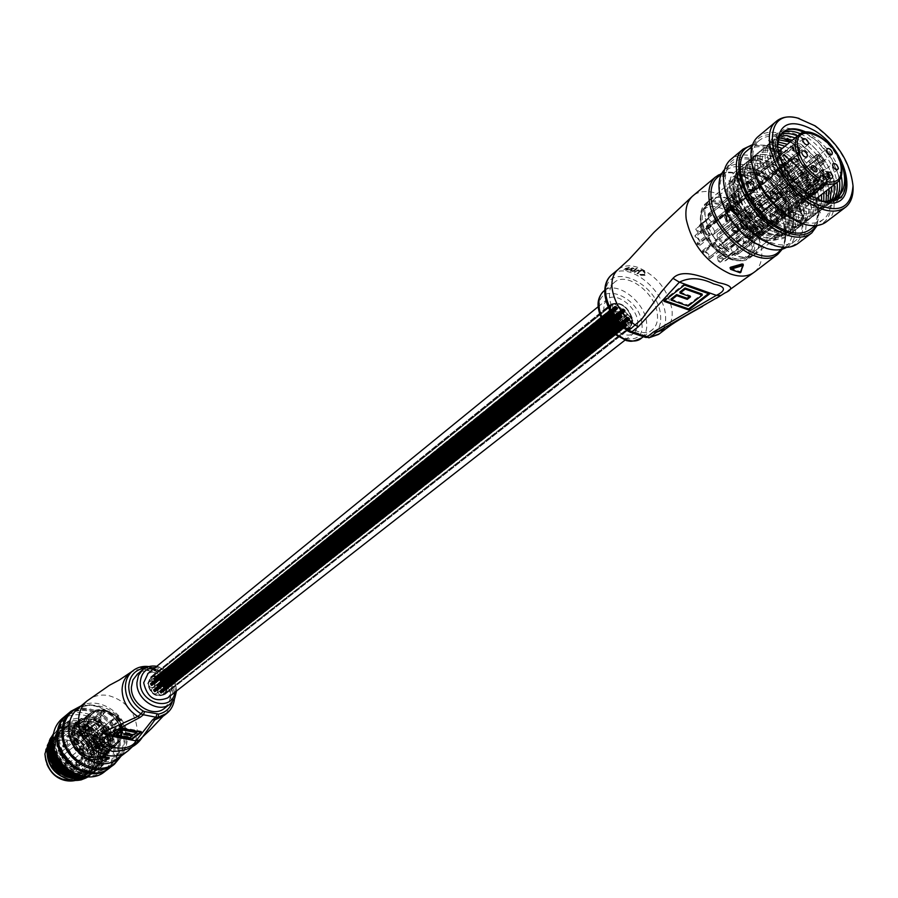 <?xml version="1.0" encoding="UTF-8"?>
<svg xmlns="http://www.w3.org/2000/svg" width="898" height="898" viewBox="0 0 898 898"><rect width="100%" height="100%" fill="white"/><g stroke="black" fill="none" stroke-linecap="round" stroke-linejoin="round"><path stroke-width="0.67" stroke-dasharray="4.49 3.37" d="M632.259 319.935L629.969 327.31C620.608 330.15 613.738 325.087 609.338 312.122L611.572 304.882L613.906 303.636L619.339 306.959L627.927 314.581L632.259 319.935L629.969 327.31C620.608 330.15 613.738 325.087 609.338 312.122L611.572 304.882L613.906 303.636L619.339 306.959L627.927 314.581L632.259 319.935L167.275 687.644L164.491 693.896C156.106 697.207 150.718 693.828 148.316 683.76L151.032 677.608L153.176 676.34L157.509 678.461L164.109 683.748L167.275 687.644L166.321 689.686C163.559 690.787 161.786 689.675 160.989 686.353L161.898 684.31C164.66 683.21 166.433 684.31 167.23 687.632L164.491 693.896C156.106 697.207 150.718 693.828 148.316 683.76L151.032 677.608L153.176 676.34L157.509 678.461L164.109 683.748L167.275 687.644L166.321 689.686C163.559 690.787 161.786 689.675 160.989 686.353L160.035 688.396C157.262 689.507 155.489 688.396 154.692 685.062L155.59 683.019C158.362 681.908 160.147 683.019 160.944 686.341L161.898 684.31C164.66 683.21 166.433 684.31 167.23 687.632L632.259 319.935M148.204 683.737L150.943 677.519L153.12 676.239L157.61 678.417L164.109 683.636L167.387 687.666L164.57 693.997C156.084 697.342 150.628 693.93 148.204 683.737L150.943 677.519L153.12 676.239L157.61 678.417L164.109 683.636L167.387 687.666L164.57 693.997C156.084 697.342 150.628 693.93 148.204 683.737M609.203 312.077L611.471 304.748L613.828 303.49L619.452 306.925L627.915 314.446L632.394 319.98L630.07 327.444C620.608 330.318 613.648 325.188 609.203 312.077L611.471 304.748L613.828 303.49L619.452 306.925L627.915 314.446L632.394 319.98L630.07 327.444C620.608 330.318 613.648 325.188 609.203 312.077M621.663 323.022L622.415 320.597C625.502 319.643 627.769 321.304 629.229 325.581L628.465 328.028C625.39 328.971 623.122 327.299 621.663 323.022L622.415 320.597C625.502 319.643 627.769 321.304 629.229 325.581L628.465 328.028C625.39 328.971 623.122 327.299 621.663 323.022M157.779 691.303L158.699 689.237C161.46 688.137 163.245 689.249 164.042 692.571L163.11 694.648C160.349 695.737 158.576 694.625 157.779 691.303L158.699 689.237C161.46 688.137 163.245 689.249 164.042 692.571L163.11 694.648C160.349 695.737 158.576 694.625 157.779 691.303M614.008 320.429L614.76 318.004C617.869 317.05 620.148 318.711 621.607 323.011L620.844 325.446C617.745 326.401 615.467 324.728 614.008 320.429L614.76 318.004C617.869 317.05 620.148 318.711 621.607 323.011L620.844 325.446C617.745 326.401 615.467 324.728 614.008 320.429M151.459 690.012L152.368 687.958C155.141 686.847 156.937 687.958 157.734 691.292L156.813 693.357C154.041 694.468 152.256 693.346 151.459 690.012L152.368 687.958C155.141 686.847 156.937 687.958 157.734 691.292L156.813 693.357C154.041 694.468 152.256 693.346 151.459 690.012M609.394 312.145L610.135 309.743C613.233 308.766 615.523 310.439 616.993 314.738L616.241 317.151C613.132 318.105 610.853 316.444 609.394 312.145L610.135 309.743C613.233 308.766 615.523 310.439 616.993 314.738L616.241 317.151C613.132 318.105 610.853 316.444 609.394 312.145M148.361 683.771L149.259 681.728C152.043 680.605 153.839 681.705 154.647 685.051L153.738 687.105C150.954 688.216 149.158 687.105 148.361 683.771L149.259 681.728C152.043 680.605 153.839 681.705 154.647 685.051L153.738 687.105C150.954 688.216 149.158 687.105 148.361 683.771M612.436 306.487L613.177 304.108C616.264 303.142 618.542 304.804 620.013 309.08L619.272 311.483C616.174 312.437 613.906 310.775 612.436 306.487L613.177 304.108C616.264 303.142 618.542 304.804 620.013 309.08L619.272 311.483C616.174 312.437 613.906 310.775 612.436 306.487M151.594 678.832L152.492 676.811C155.264 675.678 157.049 676.789 157.857 680.123L156.959 682.154C154.187 683.277 152.402 682.166 151.594 678.832L152.492 676.811C155.264 675.678 157.049 676.789 157.857 680.123L156.959 682.154C154.187 683.277 152.402 682.166 151.594 678.832M617.049 314.749L617.79 312.347C620.877 311.382 623.156 313.043 624.615 317.331L623.863 319.755C620.776 320.698 618.509 319.037 617.049 314.749L617.79 312.347C620.877 311.382 623.156 313.043 624.615 317.331L623.863 319.755C620.776 320.698 618.509 319.037 617.049 314.749M624.671 317.342L625.412 314.94C628.488 313.986 630.744 315.647 632.203 319.913L631.451 322.337C628.387 323.28 626.119 321.607 624.671 317.342L625.412 314.94C628.488 313.986 630.744 315.647 632.203 319.913L631.451 322.337C628.387 323.28 626.119 321.607 624.671 317.342M608.597 311.875L610.977 304.175C620.911 301.055 628.241 306.386 632.989 320.182L630.542 328.028C620.597 331.048 613.278 325.66 608.597 311.875L610.977 304.175C620.911 301.055 628.241 306.386 632.989 320.182L630.542 328.028C620.597 331.048 613.278 325.66 608.597 311.875M147.71 683.636L150.595 677.103C159.507 673.466 165.277 677.025 167.881 687.767L164.906 694.423C155.994 697.948 150.258 694.345 147.71 683.636L150.595 677.103C159.507 673.466 165.277 677.025 167.881 687.767L164.906 694.423C155.994 697.948 150.258 694.345 147.71 683.636M148.103 673.377C160.506 668.83 168.42 673.893 171.855 688.575L170.755 693.851L167.679 697.914M637.782 321.81L637.322 328.23L634.347 332.821C625.94 341.027 604.747 325.458 603.714 310.214L604.197 303.984L607.026 299.494C615.433 291.109 636.603 306.555 637.782 321.81M609.147 312.055L611.426 304.703C620.911 301.717 627.915 306.813 632.45 319.991L630.115 327.501C620.608 330.385 613.615 325.233 609.147 312.055L611.426 304.703C620.911 301.717 627.915 306.813 632.45 319.991L630.115 327.501C620.608 330.385 613.615 325.233 609.147 312.055M148.159 683.726L150.909 677.485C159.44 674.016 164.94 677.406 167.432 687.677L164.592 694.031C156.072 697.398 150.595 693.963 148.159 683.726L150.909 677.485C159.44 674.016 164.94 677.406 167.432 687.677L164.592 694.031C156.072 697.398 150.595 693.963 148.159 683.726M628.667 318.711L629.925 319.284L628.667 318.711M628.398 318.229L629.655 318.812L628.398 318.229M164.121 686.678L165.198 686.891L164.121 686.667M628.05 318.88L629.756 319.609L628.05 318.88M163.75 687.239L164.469 687.385L163.75 687.239M628.129 317.757L629.824 318.487L628.129 317.757M163.941 686.319L165.378 686.611L163.941 686.319M628.319 319.362L627.444 319.059L628.319 319.351M163.93 687.599L165.008 687.823L163.93 687.599M164.48 687.385L165.187 687.531L164.48 687.385M163.762 685.96L164.839 686.184L163.762 685.96M627.085 317.791L627.915 318.218L627.085 317.791M163.032 686.454L163.75 686.6L163.032 686.454M162.852 686.734L163.571 686.88L162.852 686.734M626.826 317.32L627.646 317.746L626.826 317.32M162.864 686.094L163.582 686.24L162.864 686.094M616.455 307.868L617.712 308.452L616.455 307.868M616.185 307.397L617.498 307.846L616.185 307.385M154.737 679.157L155.814 679.382L154.737 679.157M615.837 308.036L617.543 308.777L615.837 308.036M154.366 679.719L155.814 680.022L154.366 679.719M615.916 306.914L617.184 307.509L615.916 306.914M154.557 678.798L156.005 679.101L154.557 678.798M616.107 308.508L617.364 309.103L616.095 308.508M154.546 680.078L155.623 680.302L154.546 680.078M155.275 679.595L155.994 679.741L155.275 679.595M615.658 306.442L616.926 307.026L615.646 306.442M154.377 678.439L155.466 678.664L154.377 678.439M614.872 306.936L615.702 307.374L614.872 306.936M616.365 308.991L615.534 308.553L616.365 308.991M614.692 307.262L615.523 307.7L614.692 307.262M153.468 679.214L154.187 679.371L153.468 679.214M614.602 306.465L615.433 306.903L614.602 306.465M153.468 678.574L154.198 678.72L153.468 678.574M612.975 313.368L614.692 314.098L612.975 313.368M151.324 684.377L152.772 684.669L151.324 684.377M613.154 313.043L614.423 313.626L613.143 313.043M151.515 684.085L152.593 684.31L151.515 684.085M612.806 313.694L614.513 314.423L612.806 313.694M151.133 684.658L152.593 684.95L151.133 684.658M612.885 312.56L614.153 313.155L612.885 312.56M151.335 683.737L152.783 684.029L151.324 683.726M613.065 314.165L614.344 314.749L613.065 314.165M151.313 685.017L150.595 684.871L151.313 685.017M151.683 685.095L152.402 685.241L151.683 685.095M612.627 312.089L613.895 312.672L612.616 312.089M151.156 683.378L152.245 683.591L151.156 683.378M611.83 312.594L612.66 313.02L611.83 312.594M151.493 685.376L150.763 685.23L151.493 685.376M611.661 312.919L612.492 313.346L611.661 312.919M150.235 684.153L150.954 684.298L150.235 684.153M611.572 312.111L612.402 312.549L611.572 312.111M150.247 683.513L150.965 683.659L150.247 683.513M623.627 310.326L625.322 311.056L623.616 310.326M623.796 310.001L625.053 310.585L623.784 310.001M161.034 680.46L162.111 680.684L161.034 680.46M623.448 310.652L624.75 311.09L623.448 310.641M160.663 681.021L161.382 681.167L160.663 681.021M623.526 309.529L625.233 310.259L623.526 309.529M160.854 680.1L162.291 680.392L160.854 680.1M160.843 681.38L161.921 681.604L160.843 681.38M161.393 681.167L162.1 681.324L161.393 681.167M160.675 679.741L161.752 679.966L160.675 679.741M622.482 309.552L623.313 309.99L622.482 309.552M159.945 680.235L160.663 680.381L159.945 680.235M623.975 311.595L623.145 311.157L623.975 311.595M159.765 680.516L160.484 680.662L159.765 680.516M622.224 309.08L623.044 309.518L622.224 309.08M159.777 679.876L160.495 680.022L159.777 679.876M620.619 315.973L622.37 316.567L620.619 315.961M620.787 315.647L622.101 316.085L620.787 315.636M157.823 685.387L158.912 685.601L157.823 685.387M157.453 685.949L158.901 686.252L157.453 685.949M620.888 316.444L622.146 317.028L620.888 316.444M620.529 315.164L621.798 315.748L620.518 315.164M157.644 685.028L159.092 685.32L157.644 685.028M620.709 316.769L621.977 317.353L620.709 316.769M157.633 686.308L156.914 686.162L157.633 686.308M620.26 314.693L621.528 315.277L620.26 314.693M619.474 315.198L620.305 315.625L619.474 315.198M156.735 685.163L157.464 685.309L156.735 685.163M619.306 315.524L620.136 315.95L619.306 315.524M156.555 685.443L157.273 685.589L156.555 685.443M156.566 684.804L157.285 684.95L156.566 684.804M160.944 686.341L160.035 688.396C157.262 689.507 155.489 688.396 154.692 685.062L155.59 683.019C158.362 681.908 160.147 683.019 160.944 686.341M617.6 321.652L619.351 322.236L617.588 321.641M617.768 321.316L619.036 321.899L617.768 321.316M154.602 690.337L153.872 690.18L154.602 690.326M617.42 321.978L618.295 322.27L617.42 321.967M154.232 690.899L155.68 691.202L154.232 690.899M617.51 320.844L619.216 321.574L617.498 320.844M154.422 689.978L155.87 690.27L154.422 689.978M617.689 322.449L618.52 322.887L617.689 322.449M154.411 691.258L155.5 691.482L154.411 691.258M618.307 322.27L619.137 322.708L618.307 322.27M617.24 320.373L618.554 320.811L617.24 320.361M154.243 689.619L155.332 689.832L154.243 689.619M616.455 320.878L617.285 321.304L616.455 320.878M153.513 690.113L154.232 690.259L153.513 690.113M616.275 321.203L617.106 321.63L616.275 321.203M153.322 690.394L154.052 690.54L153.322 690.394M616.185 320.395L617.016 320.833L616.185 320.395M625.233 324.234L626.939 324.964L625.233 324.234M160.731 691.898L162.179 692.19L160.731 691.898M625.412 323.909L626.669 324.492L625.401 323.909M160.551 692.19L161.988 692.481L160.551 692.19M161.281 691.696L161.999 691.842L161.281 691.696M625.143 323.426L626.838 324.167L625.131 323.426M625.322 325.031L626.591 325.615L625.322 325.031M625.94 324.851L626.759 325.289L625.94 324.851M624.873 322.954L625.704 323.392L624.873 322.954M160.562 690.899L161.64 691.123L160.562 690.899M159.833 691.393L160.551 691.539L159.833 691.393M625.592 325.514L624.761 325.076L625.592 325.514M160.899 692.908L161.629 693.054L160.899 692.897M623.919 323.785L624.75 324.223L623.919 323.785M159.642 691.685L160.372 691.83L159.642 691.685M657.358 313.997C658.122 320.878 656.528 326.041 652.588 329.499C640.858 340.903 611.078 318.913 609.596 297.519C608.956 290.941 610.46 285.968 614.142 282.601C625.861 270.814 655.574 292.568 657.358 313.997M730.265 268.087L739.559 271.488L740.771 271.039L743.174 264.293M644.304 274.833L638.736 274.317L640.072 275.316L645.056 275.36L645.864 273.598L642.788 271.016L645 273.441L644.304 274.833L644.944 272.97L643.832 272.015M638.792 272.083L636.963 273.576L637.715 273.946L642.238 270.264L641.486 269.894L639.533 271.488L638.792 270.444L636.076 270.938L634.28 272.408L638.579 270.949L638.792 272.083L638.579 270.949M637.131 268.749L636.267 268.895M636.143 269.467L635.402 269.22L632.36 271.712L633.101 271.959L636.143 269.467L633.101 271.959M632.271 269.658L630.452 271.151L631.182 271.353L634.235 268.85L632.327 268.3L627.837 270.579L632.091 268.738L632.271 269.658L632.091 268.738M629.464 268.132L625.783 268.727L623.885 270.231L625.749 270.377L627.769 269.793L628.117 269.232L626.613 268.659L628.151 268.132M664.778 300.594L663.745 300.235L684.366 283.981L709.364 292.894L709.51 293.972M709.364 292.894L708.466 293.59M663.745 300.235L663.88 301.29M684.366 283.981L684.512 285.059M679.909 292.03L690.405 295.745L690.551 296.811M690.405 295.745L689.507 296.441M670.941 299.079L687.947 305.039L688.081 306.095M687.947 305.039L702.113 294.061M730.31 268.412L730.871 269.209M739.559 271.488L739.694 272.386L734.149 270.646M740.771 271.039L740.906 272.004L739.728 272.487M743.286 264.989L743.174 265.628M628.095 267.671L626.557 268.188L628.072 268.76L627.713 269.333L623.829 269.759L625.726 268.244L628.499 267.739M628.443 267.267L629.408 267.66M626.018 269.972L625.738 269.366L627.118 269.647L625.962 269.501L627.219 268.917L626.074 268.581L625.962 269.501M632.035 268.289L627.781 270.13L632.271 267.851L634.179 268.401L631.126 270.893L630.396 270.691L632.214 269.198M633.045 271.51L632.304 271.263L635.402 269.22M635.357 268.76L636.087 269.018M636.222 268.446L637.03 268.266M638.523 270.5L634.224 271.948L636.02 270.489L638.736 269.995L639.466 271.016L641.43 269.434L642.182 269.804L637.659 273.497L636.907 273.127L638.736 271.634M643.776 271.555L642.732 270.556L644.27 271.185L645.808 273.127L645 274.878L640.016 274.855L638.68 273.868L639.297 273.564L640.397 274.855M640.341 274.395L644.248 274.361M164.738 708.095L169.06 702.404L170.62 695.018C171.496 678.237 149.169 663.936 137.54 673.983M101.081 756.329L101.721 759.573L109.073 757.8M141.356 668.022L145.24 667.057L140.75 668.101L143.164 668.763L141.098 668.37L141.368 667.652L142.243 668.64M145.712 667.843L144.331 668.976L148.832 667.337L146.116 668.258L145.712 667.483L146.116 668.258M147.71 669.178L148.293 669.1M148.237 668.808L149.798 667.528M151.044 668.853L151.987 668.09L151.38 667.91L149.809 669.19L153.232 669.594L154.153 668.842L151.448 669.459L151.044 668.494L151.448 669.459M153.681 670.413L156.454 671.143L157.464 670.413L155.882 669.56L154.333 669.706L155.769 670.885L153.681 670.054L154.725 670.806M112.643 735.204L111.823 735.047L111.801 735.866M111.823 735.047L121.443 727.47L121.421 728.289M140.537 731.96L141.39 731.309L121.443 727.47M141.39 731.309L141.379 732.128M116.493 734.463L130.064 737.034L130.042 737.853M130.064 737.034L132.455 735.181M124.945 733.756L124.115 733.599L124.104 734.407M124.115 733.599L125.641 732.398L125.63 733.217M125.641 732.398L133.993 733.992L133.982 734.811M133.993 733.992L136.698 731.904M109.062 758.226L102.462 760.381L101.721 759.573M154.725 670.424L155.803 670.48L154.467 669.111L157.476 670.031L154.579 671.042M154.591 670.671L153.681 670.054M155.803 669.829L156.05 670.671L154.972 669.874L155.803 669.459L154.972 669.515L156.05 670.29L155.803 669.459M151.448 669.1L154.164 668.482L153.244 669.223L149.809 668.83L151.38 667.551L151.987 667.719L151.044 668.494M149.809 667.169L150.415 667.304L148.844 668.943M148.844 668.583L148.237 668.449M148.293 668.741L147.912 669.425M146.127 667.899L148.844 666.978L144.331 668.617L145.712 667.483M142.243 668.269L140.762 667.719L143.994 667.18M143.994 666.81L141.368 667.652M723.743 245.581C721.981 240.754 719.421 238.823 716.076 239.777L715.336 242.449C717.087 247.276 719.635 249.217 723.002 248.275L723.743 245.581M800.466 174.571L801.139 171.855C804.496 170.979 807.134 173.033 809.053 178.029L808.38 180.756C805.023 181.621 802.385 179.555 800.466 174.571M714.64 231.471C712.866 226.633 710.307 224.702 706.939 225.679L706.21 228.305C707.972 233.143 710.543 235.074 713.91 234.12L714.64 231.471M790.835 159.822L791.486 157.15C794.853 156.263 797.503 158.317 799.433 163.313L798.782 165.995C795.404 166.871 792.766 164.817 790.835 159.822M716.088 219.471C714.314 214.656 711.755 212.736 708.41 213.702L707.703 216.295C709.465 221.11 712.024 223.041 715.369 222.087L716.088 219.471M791.98 147.586L792.608 144.948C795.954 144.073 798.591 146.116 800.533 151.089L799.882 153.738C796.537 154.613 793.899 152.559 791.98 147.586M730.714 248.185L731.455 245.502C734.777 244.57 737.303 246.501 739.054 251.283L738.302 253.988C734.991 254.897 732.465 252.967 730.714 248.185M824.667 184.326C822.759 179.376 820.143 177.321 816.832 178.174L816.17 180.891C818.067 185.841 820.682 187.895 824.005 187.065L824.667 184.326M736.439 239.654L737.157 237.005C740.446 236.084 742.96 238.004 744.711 242.763L743.982 245.435C740.693 246.344 738.178 244.413 736.439 239.654M830.111 175.784C828.203 170.867 825.61 168.824 822.321 169.655L821.67 172.349C823.578 177.265 826.171 179.319 829.46 178.489L830.111 175.784M731.14 225.185L731.848 222.569C735.136 221.649 737.651 223.568 739.402 228.317L738.695 230.954C735.406 231.864 732.891 229.933 731.14 225.185M824.319 160.854C822.4 155.938 819.807 153.906 816.518 154.748L815.889 157.397C817.797 162.302 820.39 164.345 823.679 163.515L824.319 160.854M738.695 191.678C741.209 214.499 773.313 239.283 784.987 227.688C788.938 224.186 790.352 218.764 789.23 211.412C786.367 188.569 754.432 164.065 742.736 176.03C739.065 179.432 737.718 184.651 738.695 191.678M734.126 189.893C737.056 216.766 774.884 245.996 788.635 232.369C793.316 228.238 794.988 221.828 793.652 213.129C790.24 186.223 752.647 157.397 738.874 171.529C734.575 175.525 732.993 181.654 734.126 189.893M744.06 181.755C747.091 208.718 785.065 238.161 798.782 224.545C803.452 220.425 805.102 213.993 803.732 205.272C800.219 178.287 762.492 149.259 748.752 163.369C744.464 167.365 742.904 173.494 744.06 181.755M810.961 196.045L781.72 218.899L787.939 219.112L792.822 216.901C796.313 213.803 797.547 208.976 796.526 202.432C793.922 182.07 765.422 160.125 755.061 170.721C751.794 173.752 750.605 178.41 751.503 184.685C754.443 197.93 762.065 208.381 774.357 216.048L805.091 191.891M822.916 160.282C821.636 157.004 819.908 155.646 817.719 156.207L817.292 157.969C818.572 161.247 820.301 162.605 822.489 162.055L822.916 160.282M828.708 175.211C827.44 171.933 825.7 170.575 823.511 171.125L823.084 172.921C824.353 176.199 826.081 177.568 828.27 177.018L828.708 175.211M823.253 183.753C821.984 180.453 820.244 179.084 818.033 179.645L817.584 181.463C818.853 184.763 820.592 186.133 822.804 185.572L823.253 183.753M799.108 150.505C797.817 147.193 796.055 145.824 793.832 146.419L793.405 148.17C794.685 151.481 796.447 152.851 798.681 152.267L799.108 150.505M798.008 162.729C796.717 159.395 794.955 158.026 792.71 158.62L792.272 160.405C793.551 163.728 795.325 165.109 797.57 164.514L798.008 162.729M807.628 177.456C806.348 174.122 804.586 172.753 802.352 173.336L801.903 175.144C803.182 178.466 804.934 179.847 807.179 179.263L807.628 177.456M781.72 218.899L781.428 217.092C779.823 212.848 777.578 211.109 774.682 211.883L774.357 216.048M791.677 140.739L794.674 142.58C837.306 168.005 845.736 237.678 803.048 223.804L801.499 223.333M826.789 221.492C845.456 207.977 826.429 159.462 795.763 140.717C780.508 131.254 768.149 129.716 758.698 136.092M799.141 118.446L814.183 125.664C836.79 142.187 849.733 162.302 853.021 186.021M723.889 184.539C724.495 156.926 738.942 150.404 767.229 164.985C810.221 190.241 817.012 260.308 773.526 245.21L771.943 244.683M798.457 243.089C817.214 229.484 798.715 181.475 768.306 163.167C753.175 153.917 740.861 152.514 731.376 158.946M816.26 225.6L819.088 210.491C816.114 187.682 803.789 168.476 782.102 152.851L766.095 145.667L752.311 145.487M752.614 144.612L764.737 145.252L781.181 152.638C803.463 168.689 816.125 188.434 819.189 211.872L817.191 225.499M759.068 180.487L748.281 175.57C717.726 165.558 722.228 216.631 754.32 235.209C774.604 245.255 785.144 240.743 785.963 221.66C783.539 205.193 774.57 191.465 759.068 180.487M755.409 233.357C734.328 221.031 721.565 187.929 733.958 178.466C737.864 175.144 743.073 174.324 749.572 175.997L759.955 180.722C774.873 191.296 783.505 204.497 785.84 220.347C786.311 227.205 784.605 232.301 780.744 235.669C774.424 240.35 765.983 239.575 755.409 233.357M719.433 192.06C719.893 166.265 733.307 160.091 759.663 173.55C799.714 196.976 805.585 262.126 765.085 247.848L763.648 247.365M786.569 247.365L788.635 245.917C806.09 233.233 788.994 188.659 760.729 171.731C746.014 162.83 734.261 161.82 725.472 168.701L724.506 169.632M790.498 141.693L794.562 144.118C823.107 161.55 840.809 206.708 823.466 219.292C815.036 225.488 803.643 224.309 789.275 215.733C760.483 198.649 742.612 153.3 759.147 140.616C764.591 135.968 771.932 134.992 781.181 137.708M747.574 150.269C756.385 144.331 767.846 145.701 781.978 154.389C810.423 171.63 827.9 216.575 810.512 229.203M767.105 166.523C795.415 183.551 812.634 228.238 795.19 240.9C786.715 247.141 775.367 246.063 761.122 237.701C732.577 221.009 715.201 176.176 731.814 163.414C740.603 156.544 752.367 157.588 767.105 166.523M759.405 230.214C738.302 217.844 725.483 184.685 737.864 175.233C744.352 170.216 753.018 170.979 763.884 177.535C784.863 190.084 797.592 223.164 784.751 232.56C778.443 237.24 770.001 236.455 759.405 230.214M820.682 200.849L808.963 195.36C790.869 182.496 780.407 166.86 777.578 148.439L777.511 147.339M841.258 176.277C836.846 159.732 827.114 146.127 812.061 135.475L805.944 132.04M834.242 184.662C830.953 166.972 821.479 152.267 805.82 140.559L797.536 135.935M780.654 134.678L777.354 136.788C764.153 146.868 779.801 184.124 804.316 198.054C816.652 205.058 826.429 205.878 833.67 200.512L834.646 199.625M825.094 201.837L816.349 200.175L807.156 195.831C782.618 181.867 766.926 144.578 780.126 134.498L781.832 133.218M800.399 133.712L808.593 138.303C824.263 150.045 833.759 164.761 837.059 182.474L837.587 182.07C841.033 178.983 842.201 174.133 841.067 167.499C838.171 147.351 810.254 124.912 799.523 134.307M829.034 188.726C825.778 171.058 816.327 156.387 800.69 144.724L792.418 140.122M778.914 137.922L772.246 141.02C759.023 151.122 774.592 188.299 799.063 202.173C811.377 209.144 821.154 209.941 828.394 204.564L831.514 201.006M833.254 200.344L831.222 202.387C823.994 207.764 814.205 206.955 801.88 199.962C777.387 186.054 761.785 148.832 774.996 138.741L779.79 136.092M795.168 137.877L803.452 142.49C819.099 154.175 828.562 168.858 831.84 186.537M823.848 192.756C820.626 175.121 811.208 160.495 795.594 148.866L787.333 144.297M777.803 141.918L771.91 142.58L767.161 145.229C753.927 155.343 769.406 192.441 793.843 206.259C806.135 213.208 815.9 213.993 823.152 208.605L827.9 201.736M829.909 201.433L825.969 206.439C818.729 211.816 808.952 211.03 796.649 204.059C772.19 190.219 756.666 153.075 769.889 142.973L778.319 139.673M790.06 142.052L798.333 146.643C813.958 158.284 823.387 172.932 826.631 190.589M818.695 196.763C815.496 179.162 806.112 164.57 790.521 152.997L782.27 148.439M777.5 146.823C771.012 145.263 765.882 146.127 762.099 149.416C748.842 159.552 764.254 196.572 788.646 210.334C800.915 217.249 810.681 218.012 817.932 212.624L821.737 207.887L823.769 201.612M826.048 201.848L820.738 210.469C813.487 215.846 803.721 215.071 791.441 208.145C767.027 194.35 751.57 157.285 764.815 147.171L770.417 144.275L777.556 144.062M784.987 146.217L793.248 150.774C808.851 162.381 818.258 176.985 821.468 194.608M816.372 199.042C817.27 207.64 815.261 214.117 810.355 218.45C803.104 223.849 793.349 223.108 781.103 216.238C756.767 202.566 741.479 165.647 754.758 155.489C761.684 150.112 771.158 151.268 783.157 158.98C806.157 173.763 820.211 211.389 805.214 222.412C797.952 227.811 788.208 227.093 775.984 220.246C751.693 206.641 736.472 169.801 749.763 159.619C756.7 154.232 766.162 155.376 778.151 163.054C801.128 177.77 815.103 215.318 800.096 226.352C792.833 231.763 783.09 231.055 770.888 224.242C746.631 210.693 731.5 173.92 744.801 163.728C751.749 158.329 761.201 159.451 773.178 167.095C796.111 181.755 810.018 219.224 795.011 230.281C787.737 235.68 778.005 234.995 765.814 228.215C741.602 214.712 726.538 178.017 739.862 167.814C746.822 162.415 756.273 163.515 768.228 171.125C791.127 185.718 804.967 223.119 789.948 234.176C782.663 239.586 772.942 238.913 760.774 232.155C740.929 218.371 730.68 202.028 730.052 183.125L732.33 181.25C732.97 200.164 743.23 216.53 763.098 230.337C775.277 237.106 784.998 237.79 792.283 232.38C807.302 221.323 793.428 183.888 770.506 169.273C758.552 161.64 749.089 160.529 742.141 165.939C728.828 176.131 743.926 212.86 768.16 226.386C780.351 233.177 790.083 233.873 797.357 228.474C812.364 217.428 798.423 179.914 775.468 165.232C763.491 157.577 754.039 156.443 747.091 161.842C733.789 172.012 748.966 208.819 773.234 222.401C785.447 229.226 795.19 229.944 802.453 224.545C817.461 213.499 803.452 175.918 780.463 161.18C768.464 153.479 759.001 152.334 752.064 157.722C738.785 167.881 754.028 204.766 778.341 218.405C790.577 225.252 800.331 225.982 807.583 220.594C822.579 209.56 808.492 171.9 785.481 157.094C773.47 149.371 763.996 148.192 757.07 153.58C743.802 163.728 759.124 200.681 783.483 214.375C795.74 221.267 805.495 222.008 812.746 216.62C817.057 212.848 819.122 207.371 818.942 200.187M821.648 201.174L819.807 208.807L815.53 214.465C808.279 219.864 798.524 219.101 786.255 212.197C761.886 198.469 746.507 161.483 759.775 151.347C764.131 147.586 770.17 146.991 777.87 149.551M779.935 150.348L788.186 154.894C803.766 166.444 813.139 181.026 816.316 198.615M759.136 233.446C735.484 219.606 721.128 182.462 734.968 171.877C742.231 166.22 751.963 167.073 764.142 174.437C787.636 188.513 801.892 225.555 787.479 236.073C780.418 241.293 770.978 240.417 759.136 233.446M839.417 180.094C835.948 162.527 826.463 147.957 810.973 136.361L803.979 132.309M782.977 132.129L779.195 137.282M751.267 160.473C751.402 136.754 763.356 129.391 787.131 138.371M732.33 181.25L728.884 180.734L730.052 183.125M841.998 164.727L846.107 183.585L841.774 197.594L829.898 203.464L812.948 199.625L795.437 187.042L781.496 168.925L774.592 149.831L776.377 135.037L786.109 127.965L801.218 130.378L817.663 141.491L831.739 158.901L839.765 178.298L839.798 195.169M837.666 199.996C828.764 215.015 800.073 205.923 782.315 182.305C764.467 159.249 765.579 132.455 783.224 131.927M784.762 131.894C808.178 130.94 841.729 174.212 834.893 197.886M833.692 201.567L768.52 140.245L821.086 213.713L772.684 140.369L804.26 219.595L780.216 146.834L784.796 218.977L788.657 159.069L765.455 212.725L796.088 176.019L748.382 202.488L800.107 195.214L735.821 190.96L799.433 214.79L728.884 180.734M750.919 226.128L755.005 226.565L751.02 227.284L750.986 230.359L754.96 230.943L753.04 230.741L754.275 229.765L755.207 224.657L751.211 227.744L751.592 231.875L753.04 230.741L749.875 230.359L749.909 227.071L753.983 223.984L752.827 228.968L750.874 230.505M751.02 227.284L749.852 227.16M768.834 223.456L813.397 188.109L812.87 186.189L828.315 174.111L829.595 174.829L814.16 186.93L814.542 188.76L744.768 243.459L741.164 238.812L729.041 248.364L727.335 247.624L723.081 248.14C721.88 251.945 723.238 254.493 727.178 255.773L728.895 256.053L741.052 246.523L743.746 245.625L744.768 243.56L829.651 177.613L828.36 176.895L743.297 243.223L742.556 244.716L728.918 254.875L727.2 254.684C724.316 253.741 723.317 251.878 724.203 249.083L727.313 248.712L729.019 249.543L741.142 240.002L743.297 243.122L768.834 223.456L765.478 218.337L762.694 218.214L762.088 219.617L765.444 224.927L768.217 225.061L768.834 223.568M812.87 186.189L814.16 186.93L810.221 182.215L806.337 182.451L822.141 170.519L823.387 171.271L807.628 183.192L807.661 186.548L823.432 174.055L825.924 176.861L828.36 176.895M823.432 174.055L822.186 173.314L806.359 185.807L810.31 190.544L813.801 190.758L814.194 190.286L812.903 189.545M807.661 186.548L806.359 185.807L806.337 182.451L807.628 183.192L807.291 185.662L809.322 188.737L812.847 189.59L813.386 188.221M822.186 173.314L825.958 177.961L829.651 177.613M828.315 174.111L825.834 171.316L823.387 171.271M813.386 188.109L810.232 183.327L807.672 183.158L777.062 207.416L776.916 209.627L778.903 212.658L782.405 213.466L782.966 212.096M782.551 212.691L779.161 207.55L776.366 207.404C775.199 209.548 776.119 211.805 779.161 214.162L781.945 214.296L782.551 212.804M829.595 174.829L825.834 170.182L822.141 170.519M743.297 243.223L744.768 243.56M741.063 245.334L741.052 246.523M728.918 254.875L728.895 256.053M729.041 248.364L729.019 249.543M741.164 238.812L741.142 240.002M744.768 243.459L743.297 243.122M814.542 188.76L813.397 188.109M813.397 188.221L814.542 188.872M751.592 231.875L753.68 231.662L753.725 227.284L755.499 227.16L758.383 228.563L755.454 231.538L757.822 229.585L757.845 227.115L757.822 229.585M753.68 231.662L755.454 231.538M755.005 226.565L755.499 227.16M752.771 231.998L752.816 227.621L753.725 227.284M752.816 227.621L751.648 227.497M751.761 227.059L751.716 230.696M757.845 227.115L755.431 226.532M749.819 230.236L750.986 230.359M744.88 220.639C761.302 242.146 753.815 267.245 732.588 259.32C724.08 256.267 716.481 250.25 709.824 241.27L703.976 231.011L701.024 220.762C696.59 195.225 728.009 195.685 744.88 220.639M709.925 241.113C716.727 250.284 724.484 256.435 733.183 259.556C740.132 261.767 745.71 261.217 749.909 257.883C757.789 249.083 756.397 236.466 745.722 220.044C730.916 202.196 717.502 196.707 705.469 203.588C701.529 207.236 700.025 212.759 700.934 220.156L703.953 230.629L709.925 241.113M746.586 211.872L740.322 200.804L737.37 189.893C733.801 165.21 764.557 166.927 781.339 191.588C797.57 212.871 791.306 237.667 770.731 230.674C761.796 227.733 753.748 221.458 746.586 211.872M779.621 192.801C765.556 175.828 752.928 170.508 741.759 176.839C738.324 179.993 736.91 184.786 737.539 191.207L740.356 201.646L746.339 212.231C753.197 221.402 760.898 227.396 769.451 230.214C775.502 231.965 780.351 231.381 783.988 228.474C791.25 220.268 789.791 208.381 779.621 192.801M714.056 237.768C728.985 255.728 742.466 261.397 754.5 254.796C762.458 245.895 761.033 233.132 750.212 216.508C735.215 198.424 721.644 192.857 709.499 199.805C701.888 208.628 703.415 221.278 714.056 237.768M743.432 214.252C758.597 232.515 772.179 238.374 784.19 231.83C792.07 222.94 790.498 210.065 779.486 193.205C764.265 174.818 750.593 169.071 738.47 175.941C730.927 184.752 732.577 197.526 743.432 214.252M714.247 237.656C729.019 255.425 742.365 261.049 754.275 254.504C762.144 245.704 760.729 233.076 750.032 216.62C735.193 198.716 721.756 193.205 709.746 200.074C702.202 208.819 703.706 221.335 714.247 237.656M744.072 221.121C730.265 204.486 717.749 199.367 706.535 205.777C699.497 213.926 700.867 225.589 710.677 240.776C724.428 257.311 736.854 262.519 747.967 256.401C755.308 248.185 754.006 236.432 744.072 221.121M742.006 215.082C758.339 234.737 772.965 241.057 785.885 234.03C794.393 224.455 792.71 210.581 780.845 192.408C764.445 172.618 749.718 166.422 736.663 173.83C728.547 183.327 730.332 197.077 742.006 215.082M744.498 213.084C760.853 232.773 775.49 239.104 788.41 232.077C796.908 222.502 795.213 208.628 783.325 190.432C766.903 170.609 752.165 164.401 739.11 171.81C731.006 181.295 732.802 195.057 744.498 213.084M745.059 214.768L748.191 212.635L745.52 215.565L747.911 218.865L751.345 217.372C752.053 214.532 751.02 212.893 748.247 212.456L745.284 214.79L748.685 219.494L750.122 218.349L747.136 219.561L744.588 216.036L747.316 213.006C750.324 213.309 751.357 214.948 750.414 217.922L748.461 219.471M745.52 215.565L744.622 216.182M762.155 205.687L806.505 170.306L804.9 168.723L820.536 156.712L805.731 168.24L807.235 169.868L737.976 225.072L732.341 222.783L718.523 233.244C713.584 235.501 722.452 245.704 725.169 241.663L738.302 231.022L738.055 225.196L807.324 169.991L808.38 171.888L823.567 159.283L807.56 172.371L806.595 170.418L736.977 225.903L737.381 229.765L724.327 240.507C719.893 240.754 718.277 238.688 719.466 234.333L733.262 224.051L736.899 225.78L762.155 205.687L757.452 203.487L756.644 205.025L757.115 207.101L760.404 210.514L762.784 210.435L762.245 205.799M762.402 205.642L758.653 202.645L755.824 202.903L770.394 191.218L773.234 190.982L776.995 194.013C772.325 190.601 770.361 189.646 771.079 191.162L776.972 194.002L770.911 191.117C769.519 196.292 771.73 199.345 777.556 200.276L778.566 197.796L777.073 194.114C778.734 198.75 778.993 200.681 777.825 199.906L777.107 194.08L778.622 197.829L777.601 200.344C771.708 199.39 769.463 196.292 770.866 191.049L777.028 193.968C773.548 190.69 771.427 189.714 770.709 191.005L770.394 191.218C769.463 196.718 771.853 199.827 777.589 200.535L777.084 194.125M804.9 168.723L805.731 168.24L801.027 167.151L800.747 171.136L817.416 158.519L801.566 170.654L804.226 174.313L819.638 161.573L822.478 162.044L822.748 159.754M819.638 161.573L803.407 174.796L808.11 175.873L808.38 171.888L807.56 172.371M804.226 174.313L803.407 174.796L800.747 171.136L801.566 170.654M818.853 162.022L823.197 163.38L823.567 159.283M820.536 156.712L817.887 156.106L817.416 158.519M807.235 169.868L806.516 170.294L801.948 168.33C801.342 172.135 803.014 174.313 806.976 174.852L806.595 170.418M775.782 194.832L772.235 192.397L770.843 192.756C770.136 196.875 771.932 199.21 776.231 199.738L777.017 198.245L775.861 194.945M821.356 156.241L817.012 154.871L816.641 158.968M736.977 225.903L738.055 225.196M737.381 229.765L738.302 231.022M725.303 239.362L726.213 240.619M720.308 232.425L721.206 233.682M732.341 222.783L733.262 224.051M737.976 225.072L736.899 225.78M806.606 170.418L807.324 169.991M748.685 219.494L750.391 218.27L746.99 213.567L748.416 212.557L752.603 213.095L752.625 216.407L751.828 217.26L753.209 214.622L751.289 211.962L753.209 214.622M750.391 218.27L751.828 217.26M749.583 218.876L746.182 214.173L746.99 213.567M746.182 214.173L745.284 214.79M745.868 214.869L748.696 218.786M751.289 211.962L748.528 212.399M747.013 219.471L747.911 218.865M748.281 234.4L751.379 236.342L747.708 235.287L745.25 235.938L747.888 237.274L746.429 236.365L750.055 232.705L751.57 232.627L751.155 234.457L748.472 236.567L745.542 236.253L744.981 237.499L746.429 236.365L744.319 235.444L748.281 234.4L750.807 231.291L748.999 231.673L744.779 235.332M747.708 235.287L746.822 234.726M777.039 223.546L738.257 254.022L737.988 251.126L725.82 260.656L721.464 256.918L717.21 256.727L718.254 261.116L719.646 262.351L731.814 252.809L737.505 254.392L807.504 199.715L805.989 199.637L821.782 187.076L820.929 185.662L805.136 198.177L806.752 198.436L736.45 253.427L732.757 252.551L720.589 262.093L719.13 260.869L718.366 257.659L723.934 259.556L724.866 260.914L737.034 251.384L737.011 253.146L762.604 233.603L761.796 228.519L759.259 226.565L757.048 226.723L756.43 228.159L757.205 230.853L761.953 233.929M808.301 199.322L808.02 194.091L803.519 190.196L819.066 178.152L819.874 179.589L804.361 191.644L801.712 192.307L817.696 180.128L818.224 183.158L820.929 185.662M817.696 180.128L816.877 178.691L800.87 190.859L801.465 195.73L805.989 199.637L805.136 198.177M801.712 192.307L801.184 190.511L803.519 190.196L804.361 191.644M816.877 178.691L817.371 183.36L821.782 187.076M762.043 233.907L823.118 185.123L822.579 182.092L819.874 179.589M807.583 199.693L806.842 198.413L807.145 194.316L802.15 191.678L802.329 195.517L807.504 199.715M775.793 223.153L776.972 221.469L776.186 218.708L772.213 215.565L770.765 215.924L770.933 220.066L775.704 223.175M823.118 185.123L823.971 186.526L823.466 181.856L819.066 178.152M823.971 186.526L808.627 198.963L807.785 197.515M736.45 253.427L737.505 254.392M732.757 252.551L731.814 252.809M720.589 262.093L719.646 262.351M725.82 260.656L724.866 260.914M737.988 251.126L737.034 251.384M737.595 254.358L736.528 253.404M744.981 237.499L746.687 237.88L747.821 236.511L752.872 237.678L748.101 238.284L748.225 237.375L752.367 237.588L752.973 236.915L750.997 237.442M746.687 237.88L748.101 238.284M751.379 236.342L751.604 237.353M745.868 238.06L747.765 236.477L750.178 236.949M749.37 237.128L748.472 236.567M748.494 235.557L745.587 236.32M752.872 237.678L752.973 236.926L751.716 236.443M744.363 235.377L745.25 235.938M727.537 211.457L726.527 207.719L727.178 210.918L728.817 209.155L728.873 205.193L729.344 206.955L732.263 205.911L725.573 210.637L727.47 210.413L727.908 208.112L729.344 206.955L729.872 208.931L727.38 211.995L732.981 207.842L733.296 207.079L731.814 207.371L729.872 208.931M727.178 210.918L727.47 211.995M733.531 194.642L778.027 158.834L777.634 160.259L793.349 147.687L792.26 146.419L776.489 158.98L777.028 157.711L708.253 213.859L707.747 219.46L695.748 229.214L698.464 233.289L701.237 233.514L700.945 226.229L699.935 224.769L711.912 215.015L708.309 213.791L777.185 157.554L793.697 144.859L794.797 146.127L733.599 194.574L733.082 195.944L734.744 199.783L737.83 201.668L739.312 201.298L738.246 196.011L733.599 194.574M777.634 160.259L776.489 158.98L778.633 164.255L783.359 166.714L798.816 153.816L797.682 152.581L782.225 165.434L799.119 151.01L797.671 147.8L794.797 146.127M799.119 151.01L800.253 152.256L785.099 164.817L782.966 159.552L778.252 157.094L779.374 158.374M783.965 163.537L785.099 164.817L784.403 166.265L783.359 166.714L782.225 165.434M800.253 152.256L798.255 147.16L793.697 144.859M793.349 147.687L794.809 150.909L797.682 152.581M777.028 157.711L779.195 163.627L783.438 165.109L782.383 160.181L778.072 158.778L777.084 157.644M747.057 183.607L748.292 188.782L752.883 190.32L753.467 188.928L751.783 185.01L748.629 183.091L747.125 183.54M733.105 195.461L708.993 215.093L711.272 215.7L699.295 225.454L700.35 226.857L700.575 232.2L697.106 230.326L696.399 228.53L708.387 218.775L708.87 215.217L733.105 195.461L734.205 200.187L738.392 201.567L737.426 196.718L733.161 195.405M792.26 146.419L794.247 151.526L798.816 153.816M708.926 215.161L708.309 213.791M711.272 215.7L711.912 215.015M732.981 207.842L739.335 202.701C738.201 203.824 736.315 203.184 733.677 200.77L732.139 194.361L733.621 200.815L739.335 202.701L739.986 199.839L738.01 196.101L732.285 194.204L708.41 213.702L792.608 144.948M699.295 225.454L699.935 224.769M695.748 229.214L696.399 228.53M707.747 219.46L708.387 218.775M708.253 213.859L708.87 215.217M727.908 208.112L727.997 206.259L727.795 207.988L725.651 208.774L725.64 207.202L727.391 203.386L728.873 204.823L728.39 203.173L727.301 204.643L728.626 203.229M727.997 206.259L727.986 204.688M726.527 207.719L725.64 207.202M727.627 207.045L727.717 208.28L725.281 209.56L725.651 208.774M725.281 209.56L725.573 210.637M726.864 210.413L728.817 208.325M727.301 204.643L726.527 207.337M729.109 210.222L728.817 209.155M736.82 232.324L737.202 233.244L736.057 232.717L732.521 229.518L734.003 227.957C737.628 226.262 739.245 227.295 738.852 231.067L735.574 233.951L731.331 230.09L732.566 228.451L732.499 229.282L736.82 232.324L739.346 230.045C739.638 226.521 738.021 225.465 734.519 226.902L732.566 228.451M743.23 226.812L788.107 191.049L789.892 192.138L804.866 180.274L789.443 193.081L787.726 191.88L718.052 247.163L721.891 249.128L710.183 258.153C709.162 254.011 706.625 251.485 702.562 250.564L702.315 252.001L714.415 242.348L717.951 247.073L787.613 191.779L786.143 190.05L802.531 176.839L786.592 189.096L788.006 190.948L718.007 246.512L715.56 243.392L703.46 253.034L703.549 251.631C706.524 252.316 708.387 254.168 709.128 257.198L720.746 248.084L718.119 246.613L742.635 227.149L745.666 228.081L747.596 227.194C747.394 222.704 745.396 220.582 741.58 220.841L740.962 222.311L743.117 226.711M742.332 228.025L747.63 229.259C744.947 229.978 743.162 229.574 742.264 228.058L745.654 229.72L747.967 228.541C747.215 221.873 744.442 219.348 739.626 220.942L742.163 227.924M789.892 192.138L789.443 193.081L792.732 193.126L792.137 187.379L807.403 174.863L791.699 188.322L788.399 185.291L804.215 173.258L802.352 173.348L802.531 176.839M804.215 173.258L788.848 184.348L785.57 184.281L785.054 184.954L786.143 190.05L786.592 189.096M788.399 185.291L788.848 184.348L792.137 187.379L791.699 188.322M804.664 172.337L800.937 172.764L802.127 177.737M805.282 179.364L807.47 178.837L806.954 175.795M787.726 191.88L788.118 191.049L792.137 191.476C791.901 187.323 790.027 185.325 786.513 185.471L787.613 191.779M756.913 215.935L760.898 216.878L761.291 216.351L761.257 213.892L759.147 210.806L756.711 209.571L754.848 210.458L756.812 215.846M804.866 180.274L808.593 179.825L807.403 174.863M718.007 246.512L717.951 247.073M715.56 243.392L714.415 242.348M703.46 253.034L702.315 252.001M709.757 258.725L708.612 257.692M721.891 249.128L720.746 248.084M731.331 230.09L736.686 233.974L735.776 231.628L732.431 230.101L733.06 229.383L734.845 230.056L737.247 232.245L734.845 230.056M737.202 233.244L736.686 233.974M731.432 230.348L736.203 233.929M736.057 232.717L732.364 229.113M737.247 232.245L737.314 233.244M728.368 221.952L727.111 220.347L727.29 221.413L725.629 215.352L726.224 216.104L729.378 214.802C731.69 216.25 731.544 218.023 728.929 220.122L726.269 222.255L724.787 217.26L726.224 216.104L727.807 222.075L730.31 220.392C732.645 218.236 732.734 216.452 730.602 215.049L726.897 216.968M731.892 209.369L776.624 173.494L777.702 175.469L793.271 162.65L792.081 162.37L776.467 175.189L775.535 173.247L706.4 229.17L709.499 234.726L697.443 244.424L700.103 245.199C700.418 241.214 699.014 238.127 695.871 235.916L694.929 235.669L706.412 226.105L706.367 229.035L775.502 173.123L775.277 171.338L791.071 159.159L792.26 159.451L776.512 171.608L776.59 173.359L707.096 229.529L707.141 227.385L695.31 237.016L696.231 237.151C698.532 238.767 699.564 241.034 699.329 243.953L697.05 243.077L709.106 233.368L707.141 229.652L731.892 209.369L736.248 213.735L737.943 213.398C739.088 210.514 737.774 208.123 734.003 206.214L732.297 206.551L731.859 209.245M777.702 175.469L776.467 175.189L781.103 178.87L783.224 178.478L783.954 176.839L799.198 163.975L797.974 163.717L782.719 176.569L781.518 172.719L796.964 160.506L794.124 158.396L792.26 159.451M796.964 160.506L798.187 160.776L782.753 172.988L778.139 169.318L775.995 169.711L775.277 171.338L776.512 171.608M781.518 172.719L782.753 172.988L783.954 176.839L782.719 176.569M798.187 160.776L793.731 157.105L791.767 157.442L791.071 159.159M793.271 162.65L796.122 164.772L797.974 163.717M776.624 173.494L780.699 177.602L782.27 177.299C783.247 174.639 782.001 172.405 778.521 170.598L776.95 170.878L776.59 173.37L775.502 173.123M745.486 198.379L749.875 202.78L751.57 202.454L752.075 200.052L750.784 197.448L748.045 195.349L745.879 195.551L745.452 198.256M792.081 162.37L796.548 166.04L798.547 165.67L799.198 163.975M707.096 229.529L706.367 229.035M707.332 227.284L706.939 225.937M730.4 209.762L735.844 215.228L737.965 214.802L735.922 215.206L730.433 209.683L735.978 215.273C740.367 213.14 739.402 209.919 733.105 205.62C730.691 205.384 729.771 206.697 730.355 209.526M695.31 237.016L694.929 235.669M697.443 244.424L697.05 243.077M709.499 234.726L709.106 233.368M706.4 229.17L707.141 229.652M775.535 173.247L776.635 173.494M724.787 217.26L726.246 221.234L725.887 216.317L724.675 215.408L726.089 214.992L726.931 217.81L726.089 214.992M724.776 216.238L724.675 215.408M727.111 220.347L726.156 220.403M724.428 216.8L726.246 221.234M727.807 222.075L726.067 217.271M726.931 217.81L727.088 220.145M85.31 761.392C86.926 737.943 48.963 730.759 48.818 754.758C47.1 778.667 85.624 785.391 85.31 761.392M50.064 754.612L51.523 748.315L55.227 743.376C65.532 733.554 85.983 745.755 84.85 760.943L83.334 767.476L79.383 772.572C69.045 782.012 48.795 769.698 50.064 754.612M107.659 737.954L108.456 736.225C110.768 735.294 112.239 736.192 112.867 738.942L112.07 740.682C109.758 741.602 108.288 740.704 107.659 737.954M94.481 753.355C93.863 750.649 92.415 749.763 90.114 750.694L89.329 752.412C89.935 755.117 91.383 756.004 93.673 755.083L94.481 753.355M113.092 731.275L113.878 729.569C116.179 728.626 117.649 729.535 118.278 732.274L117.481 733.992C115.18 734.923 113.72 734.014 113.092 731.275M99.858 746.743C99.24 744.049 97.792 743.162 95.514 744.094L94.728 745.789C95.334 748.494 96.782 749.381 99.061 748.449L99.858 746.743M110.925 721.824L111.7 720.129C114.001 719.186 115.472 720.084 116.111 722.823L115.326 724.518C113.025 725.461 111.554 724.551 110.925 721.824M97.747 737.415C97.13 734.71 95.682 733.834 93.392 734.777L92.629 736.45C93.235 739.155 94.683 740.042 96.973 739.099L97.747 737.415M102.013 736.888C101.373 734.126 99.891 733.217 97.556 734.182L96.771 735.9C97.399 738.661 98.881 739.57 101.216 738.616L102.013 736.888M78.553 750.425L79.338 748.719C81.651 747.765 83.121 748.651 83.727 751.379L82.942 753.085C80.618 754.039 79.159 753.153 78.553 750.425M96.917 728.199C96.288 725.427 94.795 724.529 92.46 725.494L91.686 727.2C92.314 729.962 93.796 730.871 96.142 729.906L96.917 728.199M73.546 741.849L74.321 740.165C76.644 739.189 78.115 740.075 78.732 742.814L77.958 744.498C75.634 745.463 74.164 744.577 73.546 741.849M99.532 719.624C98.892 716.851 97.411 715.953 95.076 716.93L94.312 718.613C94.952 721.375 96.434 722.273 98.769 721.307L99.532 719.624M76.195 733.352L76.947 731.69C79.26 730.714 80.73 731.601 81.359 734.328L80.584 736.001C78.272 736.966 76.813 736.079 76.195 733.352M85.602 776.691L93.751 772.617C98.937 768.25 101.721 762.447 102.103 755.184C103.944 732.577 73.939 714.404 59.1 728.749L53.599 737.83C66.811 725.169 93.066 740.805 91.652 760.292C91.383 766.533 89.037 771.528 84.592 775.266C79.147 779.43 72.794 780.429 65.532 778.263C72.794 780.429 79.147 779.43 84.592 775.266L82.436 776.927C86.87 773.189 89.228 768.205 89.486 761.975C90.911 742.511 64.701 726.909 51.5 739.559M110.084 742.826L108.433 750.122L104.056 755.768C92.606 766.23 70.033 752.367 71.346 735.552L72.94 728.559L77.015 723.081C88.419 712.17 111.24 725.898 110.084 742.826M88.498 759.708L86.825 766.914L82.481 772.516C71.11 782.876 48.874 769.317 50.266 752.737L51.871 745.834L55.912 740.423C67.238 729.603 89.721 743.016 88.498 759.708M107.951 742.422L106.48 748.887L102.619 753.905C92.438 763.221 72.356 750.908 73.524 735.956L74.938 729.726L78.575 724.854C88.711 715.178 108.984 727.38 107.951 742.422M78.508 735.776L75.578 734.014L75.073 735.125L78.003 736.888L78.508 735.776M77.048 733.52L77.565 732.409L80.494 734.16L79.989 735.282L77.048 733.52M75.881 744.251L72.951 742.489L72.435 743.611L75.365 745.374L75.881 744.251M74.411 742.006L74.927 740.884L77.868 742.646L77.351 743.78L74.411 742.006M80.876 752.805L77.946 751.031L77.43 752.165L80.349 753.938L80.876 752.805M79.417 750.582L79.944 749.448L82.863 751.222L82.335 752.356L79.417 750.582M65.363 774.155L65.823 774.716L65.913 772.19C67.126 770.158 68.259 770.361 69.314 772.796L70.56 772.65C69.965 769.956 68.529 769.092 66.239 770.035L65.363 774.155L81.707 761.313C72.424 757.429 67.575 750.56 67.148 740.715L68.596 734.351L72.311 729.367C82.683 719.478 103.382 731.904 102.305 747.259L100.8 753.871L97.534 758.395L86.87 762.256L70.482 775.064L70.56 772.65L86.938 759.809L86.87 762.256M94.896 738.852L92 737.09L91.484 738.212L94.38 739.974L94.896 738.852M93.482 736.607L93.998 735.496L96.894 737.258L96.378 738.38L93.482 736.607M96.995 748.169L94.099 746.406L93.572 747.54L96.468 749.302L96.995 748.169M95.581 745.946L96.108 744.812L99.005 746.586L98.477 747.72L95.581 745.946M91.607 754.78L88.711 753.007L88.184 754.152L91.08 755.925L91.607 754.78M90.182 752.569L90.709 751.424L93.617 753.197L93.089 754.342L90.182 752.569M65.823 774.716L70.482 775.064M81.707 761.313L82.571 757.149C84.883 756.206 86.331 757.093 86.938 759.809M48.144 746.047L48.47 745.149L48.144 746.047M51.983 739.424L52.634 738.728L51.983 739.424M113.799 750.369L112.901 757.048L110.544 763.143L106.84 768.34L101.968 772.381L96.153 775.053L89.688 776.22L82.908 775.793L76.139 773.807L69.752 770.338L64.061 765.567L59.369 759.742L55.912 753.164L53.88 746.171L53.364 739.133C53.689 699.317 116.257 711.732 113.799 750.369M105.156 771.247C111.431 766.016 114.72 759.012 115.045 750.212C116.796 723.631 81.527 701.686 62.804 718.074M119.636 757.227L124.003 742.466C125.249 720.061 99.038 699.037 79.63 707.096M81.101 705.862C100.946 699.744 125.608 720.948 124.44 742.949L121.163 756.06M89.811 772.179L87.151 774.514C75.971 781.642 65.026 779.632 54.318 768.508L49.457 760.202L47.886 750.38C48.11 719.59 96.692 728.94 94.672 758.945L93.325 766.106L89.811 772.179L93.538 766.095L95.065 758.889C97.107 736.989 67.316 719.938 53.453 734.665M50.726 737.887L50.142 738.796M72.783 734.822L74.332 727.975L78.317 722.621C89.474 711.957 111.801 725.382 110.678 741.939L109.062 749.078L104.785 754.612C93.594 764.838 71.492 751.278 72.783 734.822M74.781 733.195L76.33 726.347L80.315 720.982C91.484 710.307 113.833 723.766 112.721 740.345L111.105 747.495L106.828 753.029C95.626 763.266 73.501 749.673 74.781 733.195M67.799 713.888C86.567 697.465 121.96 719.534 120.231 746.204C119.917 755.027 116.628 762.054 110.353 767.285M118.963 745.957C118.659 754.41 115.505 761.145 109.511 766.151C91.809 782.102 57.079 760.662 59.189 734.766C59.582 726.909 62.456 720.566 67.788 715.74C85.377 698.7 120.691 719.803 118.963 745.957M61.794 751.806L58.213 735.574C58.606 727.728 61.468 721.386 66.8 716.559C84.39 699.531 119.67 720.611 117.941 746.754C117.638 755.196 114.484 761.919 108.49 766.937C97.197 774.716 85.063 773.975 72.098 764.714M66.822 714.707C85.579 698.307 120.938 720.342 119.21 746.99C118.895 755.779 115.629 762.784 109.388 768.015M109.354 749.549C109.085 756.778 106.379 762.548 101.25 766.858C86.006 780.654 56.103 762.279 57.932 739.974C58.269 733.195 60.761 727.706 65.397 723.53C80.562 708.926 110.892 727.054 109.354 749.549M55.755 741.759C54.161 763.816 84.255 781.978 99.757 768.003C104.954 763.626 107.749 757.8 108.119 750.504L106.357 751.873C105.986 759.158 103.191 764.984 97.994 769.35L97.747 769.541C102.944 765.175 105.728 759.349 106.11 752.064C107.928 729.412 77.845 711.149 62.995 725.528C58.437 729.659 56.024 735.069 55.755 741.759M80.27 775.681L88.756 774.716L95.996 770.888C101.182 766.522 103.977 760.707 104.359 753.433C106.189 730.792 76.139 712.574 61.289 726.942C56.731 731.073 54.318 736.472 54.048 743.162L56.731 755.813M63.466 765.41C75.297 775.502 86.803 776.815 97.994 769.35M81.168 775.917L89.037 774.727L95.749 771.079C100.935 766.712 103.719 760.898 104.101 753.624C105.93 730.994 75.892 712.776 61.042 727.144C56.495 731.275 54.082 736.674 53.813 743.364L54.621 750.638M67.967 769.474C78.8 775.951 88.722 775.973 97.747 769.541M85.231 776.658L93.998 772.426C99.184 768.059 101.968 762.245 102.361 754.982C104.19 732.386 74.186 714.202 59.347 728.559L52.87 739.256M87.308 776.826L92.011 773.953C97.197 769.597 99.981 763.794 100.363 756.531C102.204 733.958 72.244 715.807 57.416 730.164L53.184 735.316M87.465 776.826L91.753 774.143C96.939 769.788 99.734 763.985 100.116 756.722C101.957 734.16 71.997 716.009 57.169 730.355L53.229 735.035M88.105 776.849L90.025 775.479C95.199 771.124 97.994 765.321 98.376 758.08C100.228 735.529 70.302 717.423 55.485 731.758L53.442 733.823M88.15 776.849L89.778 775.67C94.952 771.315 97.747 765.511 98.129 758.271C99.981 735.731 70.066 717.625 55.238 731.96L53.453 733.722M52.634 739.424L55.519 736.248C68.731 723.575 95.031 739.245 93.617 758.754C93.358 765.006 91.001 770.001 86.567 773.75C73.288 785.795 47.336 769.945 48.952 750.582M52.892 738.482L53.599 737.83C66.811 725.169 93.066 740.805 91.652 760.292C91.383 766.533 89.037 771.528 84.592 775.266L86.567 773.75M49.278 751.211L49.76 748.461M49.929 747.832L50.165 747.08M51.657 743.78L52.264 742.803M52.926 741.894L55.148 739.559C67.092 728.121 90.844 742.276 89.553 759.899C89.306 765.534 87.185 770.046 83.188 773.425C71.189 784.347 47.717 770.046 49.188 752.535M71.256 734.53L72.929 727.167L77.228 721.386C89.261 709.847 113.373 724.349 112.171 742.219C111.958 747.944 109.825 752.513 105.796 755.914C93.706 766.948 69.864 752.3 71.256 734.53M49.592 746.058L51.006 742.163M81.426 779.801C69.135 781.35 59.302 776.545 51.927 765.388M54.318 768.508C65.172 779.509 76.285 781.383 87.645 774.132C110.824 756.846 76.768 715.066 56.327 734.328L52.892 738.313M50.277 744.689L49.929 746.597M74.545 776.961L82.672 776.22L89.62 772.617C112.822 755.308 78.71 713.461 58.258 732.734L52.87 740.749M52.207 743.05L51.871 744.947M76.577 775.434L84.681 774.682L91.607 771.079C114.832 753.77 80.652 711.845 60.188 731.129C55.799 735.125 53.599 740.367 53.599 746.833M72.951 772.707C80.741 775.109 87.622 774.054 93.594 769.552C116.841 752.221 82.605 710.228 62.13 729.524C40.713 746.406 74.624 786.659 95.592 768.003C118.85 750.661 84.569 708.601 64.072 727.919C42.644 744.812 76.622 785.133 97.601 766.465C102.316 762.481 104.853 757.182 105.201 750.571L104.696 750.964L106.357 751.873M87.297 774.402C110.218 756.958 76.184 715.538 55.844 734.721L52.915 737.965M50.591 742.377L50.187 743.6M77.677 777.387L89.127 772.998C112.329 755.689 78.216 713.854 57.775 733.127L52.859 739.93M52.533 740.749L52.118 741.961M79.698 775.861L91.102 771.461C114.327 754.152 80.169 712.249 59.706 731.533L55.272 737.314L53.218 744.667M75.241 773.851C82.044 775.165 88.004 773.851 93.1 769.934C116.336 752.603 82.111 710.632 61.648 729.928C40.23 746.81 74.13 787.041 95.098 768.396C118.345 751.054 84.075 709.005 63.59 728.323C42.161 745.217 76.117 785.514 97.096 766.847C101.811 762.873 104.348 757.575 104.696 750.964M108.119 750.504L105.201 750.571M93.863 735.013C96.894 734.89 97.781 736.18 96.513 738.863C93.482 738.975 92.595 737.696 93.863 735.013M96.984 739.088L97.175 738.942C98.398 735.709 97.276 734.216 93.796 734.463L93.594 734.609C92.382 737.842 93.504 739.335 96.984 739.088L115.326 724.518M120.837 718.916L119.064 720.342L117.919 720.084L116.942 718.669L118.536 715.874C117.728 718.063 118.491 719.074 120.837 718.916L121.387 719.702C117.863 719.938 116.718 718.422 117.93 715.145L118.671 715.773M110.375 722.407L110.241 722.508C109.433 724.675 110.196 725.685 112.531 725.528L112.665 725.427C113.474 723.26 112.721 722.25 110.375 722.407M107.928 730.388L108.119 730.242C109.354 726.998 108.209 725.494 104.718 725.73L104.314 726.033C103.09 729.288 104.235 730.792 107.726 730.545L107.917 730.411C109.141 727.155 108.007 725.651 104.516 725.887C103.304 729.131 104.437 730.635 107.928 730.388L105.066 732.678C106.29 729.434 105.156 727.93 101.665 728.166L101.261 728.48C100.037 731.724 101.182 733.228 104.673 732.981L104.864 732.835C106.087 729.591 104.954 728.098 101.463 728.334C100.25 731.567 101.384 733.071 104.875 732.824L105.066 732.678M118.132 714.988L116.123 717.491L118.738 721.262L121.387 719.702M108.422 730.613L108.422 730.613C109.859 726.819 108.535 725.068 104.449 725.337L104.213 725.517C102.799 729.311 104.123 731.062 108.198 730.781C104.392 731.713 103.068 729.951 104.213 725.517M105.358 733.049L105.358 733.049C106.795 729.255 105.47 727.503 101.395 727.784L101.16 727.952C99.745 731.747 101.07 733.498 105.133 733.206C101.328 734.126 100.004 732.375 101.16 727.952M101.822 735.238L102.013 735.103C103.248 731.859 102.114 730.355 98.623 730.602L98.219 730.916C97.006 734.149 98.14 735.653 101.62 735.395L101.811 735.26C103.046 732.016 101.912 730.523 98.421 730.759C97.209 733.992 98.342 735.484 101.822 735.238L97.175 738.942M102.316 735.462L102.316 735.462C103.741 731.679 102.428 729.939 98.353 730.209L98.118 730.388C96.703 734.171 98.028 735.922 102.091 735.63C98.297 736.551 96.973 734.811 98.118 730.388M82.369 749.516L82.493 749.426C83.312 747.282 82.571 746.305 80.27 746.474L79.754 747.08L82.369 749.516M96.254 738.47L96.378 738.38C97.197 736.225 96.445 735.226 94.133 735.395L93.998 735.496C93.179 737.651 93.931 738.639 96.254 738.47M80.304 748.898L79.147 748.584L79.013 749.74L80.169 750.055L80.304 748.898M85.737 725.146C84.221 749.067 122.7 756.127 122.173 732.106C123.576 708.645 85.669 701.114 85.737 725.146M122.397 732.353L120.826 739.368L116.65 744.801C105.661 754.859 83.884 741.434 85.097 725.225L86.612 718.49L90.518 713.225C101.463 702.752 123.453 716.043 122.397 732.353M108.804 742.579C110.274 719.309 72.659 711.968 72.648 735.799C71.077 759.506 109.253 766.387 108.804 742.579M73.917 735.63L75.342 729.4L78.968 724.529C89.115 714.853 109.388 727.054 108.355 742.096L106.896 748.573L103.023 753.59C92.842 762.907 72.76 750.593 73.917 735.63M120.736 733.857L119.153 740.951L114.922 746.44C103.809 756.61 81.808 743.05 83.054 726.673L84.58 719.87L88.532 714.539C99.599 703.953 121.825 717.379 120.736 733.857M110.869 741.58L109.275 748.64L105.055 754.107C93.976 764.232 72.132 750.807 73.4 734.542L74.938 727.773L78.878 722.475C89.901 711.923 111.981 725.214 110.869 741.58M120.523 733.812L118.963 740.828L114.776 746.26C103.798 756.307 82.044 742.904 83.267 726.718L84.782 719.983L88.689 714.718C99.622 704.256 121.6 717.524 120.523 733.812M86.612 725.315L88.026 719.04L91.663 714.123C101.844 704.402 122.308 716.772 121.309 731.937L119.861 738.47L115.977 743.51C105.762 752.883 85.49 740.39 86.612 725.315M112.149 741.827C111.936 747.417 109.859 751.884 105.919 755.229C94.077 766.028 70.729 751.682 72.087 734.295L73.737 727.066L77.935 721.408C89.721 710.116 113.339 724.316 112.149 741.827M110.723 742.938C110.51 748.528 108.433 752.995 104.494 756.329C92.662 767.128 69.326 752.805 70.695 735.428L72.345 728.211L76.543 722.553C88.33 711.272 111.913 725.449 110.723 742.938M97.714 744.184C100.127 746.564 99.835 747.955 96.861 748.348C94.458 745.969 94.739 744.588 97.714 744.184M96.984 748.606L99.263 748.292L100.015 747.001L99.622 744.981L98.005 743.611L95.716 743.937L94.975 745.228L95.368 747.248L96.984 748.606M121.612 728.536L119.692 731.039L120.209 727.56L122.274 725.157L120.736 725.36L121.443 729.378L119.793 727.986L119.378 725.932L120.13 724.619L122.442 724.316L122.274 725.157M113.945 731.724L112.407 731.937L113.271 735.092L114.809 734.878L113.945 731.724M107.951 739.986L110.252 739.671L111.004 738.369L110.6 736.338L108.972 734.957L106.671 735.271L105.919 736.573L106.323 738.605L107.951 739.986M122.442 724.316L120.377 726.673L119.4 731.612L121.443 729.378M107.749 740.143L110.05 739.829L110.791 738.526L110.398 736.495L108.77 735.114L106.458 735.428L105.717 736.73L106.121 738.762L107.749 740.143M107.872 740.401L110.555 740.042L111.419 738.515L110.959 736.147L109.062 734.53L106.368 734.901L105.504 736.427L105.975 738.796L107.872 740.401M104.886 742.399L107.176 742.085L107.928 740.783L107.535 738.751L105.908 737.37L103.607 737.696L102.866 738.998L103.259 741.018L104.886 742.399M104.684 742.556L106.974 742.242L107.726 740.94L107.322 738.908L105.706 737.539L103.405 737.853L102.653 739.155L103.057 741.176L104.684 742.556M104.808 742.814L107.479 742.455L108.355 740.929L107.883 738.56L105.986 736.955L103.304 737.325L102.439 738.852L102.911 741.209L104.808 742.814M101.833 744.79L104.123 744.487L104.875 743.185L104.471 741.153L102.855 739.784L100.554 740.098L99.813 741.4L100.217 743.421L101.833 744.79M101.631 744.958L103.921 744.644L104.673 743.342L104.269 741.321L102.653 739.941L100.352 740.266L99.611 741.568L100.015 743.589L101.631 744.958M101.743 745.217L104.415 744.846L105.291 743.331L104.83 740.973L102.944 739.368L100.262 739.739L99.386 741.254L99.858 743.611L101.743 745.217M83.031 758.889L84.547 758.675L83.716 755.588L81.819 756.307L83.031 758.889M96.95 747.933L98.477 747.72L97.635 744.599L96.108 744.812L96.95 747.933M82.515 758.844L81.875 757.744L80.955 758.103L81.538 759.349L82.515 758.844M93.785 752.131C93.841 755.33 92.584 755.835 90.013 753.635C89.957 750.447 91.214 749.942 93.785 752.131M89.834 753.635L93.875 754.926L94.369 751.817L90.316 750.537L89.834 753.635M114.989 734.137L113.945 734.957C112.25 736.618 112.295 737.584 114.102 737.875L118.042 732.925L115.303 732.05L114.989 734.137L114.226 734.441L114.697 731.298L118.805 732.633L118.042 732.925M109.724 739.469L106.997 738.594L106.682 740.682L109.399 741.557L109.724 739.469M100.778 745.026L104.853 746.328L105.335 743.207L101.261 741.905L100.778 745.026M118.805 732.633L114.192 739.009C111.397 738.874 111.06 737.628 113.182 735.26L114.226 734.441M100.576 745.183L104.639 746.496L105.133 743.376L101.059 742.074L100.576 745.183M100.396 745.172L102.204 746.956L104.505 747.08L105.717 743.061L103.899 741.277L101.597 741.164L100.396 745.172M97.714 747.428L101.777 748.73L102.271 745.621L98.196 744.319L97.714 747.428M97.512 747.585L101.575 748.887L102.058 745.778L97.994 744.487L97.512 747.585M97.343 747.585L99.139 749.37L101.44 749.482L102.641 745.463L100.845 743.69L98.533 743.578L97.343 747.585M94.672 749.83L98.724 751.121L99.218 748.012L95.154 746.721L94.672 749.83M94.47 749.987L98.522 751.278L99.016 748.169L94.952 746.889L94.47 749.987M94.29 749.976L96.086 751.761L98.387 751.862L99.599 747.866L97.792 746.081L95.491 745.98L94.29 749.976M76.498 764.411L78.597 765.534L79.507 763.21L76.824 762.368L76.498 764.411M90.395 753.489L93.089 754.342L93.414 752.277L90.709 751.424L90.395 753.489M76.734 765.915L77.071 764.827L75.948 764.31L75.612 765.41L76.734 765.915M75.836 740.098C78.788 741.602 78.99 743.095 76.453 744.565C73.501 743.05 73.288 741.568 75.836 740.098M76.712 744.846L78.148 744.341C79.507 741.995 78.788 740.379 75.971 739.492L74.523 740.008C73.165 742.354 73.905 743.971 76.712 744.846M100.744 724.529L98.645 726.662L98.241 723.81L100.228 720.903L99.251 721.24L98.915 723.26L100.879 725.438C98.017 724.529 97.276 722.879 98.623 720.51L100.093 719.994L100.228 720.903M92 727.537L90.518 729.255L92.516 731.152L93.987 729.445L92 727.537M87.555 736.135L89.003 735.63C90.361 733.273 89.632 731.645 86.792 730.748L85.332 731.253C83.985 733.61 84.726 735.249 87.555 736.135M100.093 719.994L98.084 722.767L98.791 727.717L100.879 725.438M87.353 736.304L88.801 735.799C90.159 733.442 89.418 731.814 86.59 730.905L85.13 731.421C83.783 733.778 84.524 735.406 87.353 736.304M87.611 736.585L89.306 736.001C90.889 733.251 90.036 731.354 86.736 730.299L85.029 730.893C83.447 733.644 84.311 735.541 87.611 736.585M84.524 738.571L85.961 738.066C87.331 735.72 86.59 734.093 83.772 733.195L82.313 733.7C80.955 736.057 81.696 737.685 84.524 738.571M84.322 738.74L85.77 738.235C87.128 735.877 86.388 734.25 83.57 733.352L82.111 733.868C80.764 736.225 81.493 737.842 84.322 738.74M84.58 739.02L86.264 738.437C87.858 735.687 87.005 733.789 83.705 732.746L82.01 733.34C80.427 736.091 81.291 737.988 84.58 739.02M81.505 740.996L82.953 740.491C84.311 738.145 83.581 736.517 80.753 735.63L79.305 736.135C77.946 738.493 78.687 740.109 81.505 740.996M81.303 741.153L82.751 740.648C84.109 738.302 83.379 736.686 80.562 735.788L79.103 736.293C77.756 738.65 78.485 740.266 81.303 741.153M81.572 741.445L83.245 740.861C84.839 738.111 83.985 736.225 80.697 735.181L79.002 735.776C77.419 738.515 78.283 740.412 81.572 741.445M62.636 755.173L63.59 754.836L62.164 751.637L60.817 752.502L62.636 755.173M76.386 744.116L77.857 742.422L75.892 740.547L74.422 742.242L76.386 744.116M61.58 754.724L60.637 753.871L59.986 754.286L60.873 755.588L61.58 754.724M79.305 749.46C81.987 748.236 83.211 749.19 82.975 752.344C80.292 753.579 79.069 752.614 79.305 749.46M83.548 752.479C84.042 749.112 82.706 747.81 79.54 748.562L79.136 749.011C78.631 752.367 79.967 753.669 83.132 752.928L83.548 752.479M107.098 732.645L103.764 733.7L102.091 732.386L104.112 730.276C103.775 732.544 104.684 733.442 106.828 732.948L107.85 733.228L107.434 733.688C104.224 734.429 102.866 733.094 103.36 729.681L104.112 730.276M95.85 736.854C95.514 739.121 96.423 739.997 98.555 739.503L98.825 739.2C99.15 736.944 98.252 736.057 96.12 736.551L95.85 736.854M94.447 743.836C94.941 740.457 93.594 739.144 90.406 739.885L90.002 740.334C89.508 743.724 90.844 745.037 94.043 744.296L94.447 743.836M103.36 729.681L101.059 731.567L104.785 734.519L107.85 733.228M94.245 744.004C94.739 740.614 93.392 739.301 90.204 740.053L89.8 740.502C89.295 743.881 90.642 745.205 93.83 744.464L94.245 744.004M94.818 744.128C95.401 740.188 93.83 738.65 90.103 739.525L89.632 740.042C89.048 743.993 90.619 745.531 94.335 744.667L94.818 744.128M91.405 746.26C91.899 742.882 90.552 741.568 87.364 742.309L86.971 742.758C86.466 746.137 87.802 747.45 90.99 746.709L91.405 746.26M91.192 746.418C91.697 743.039 90.35 741.726 87.162 742.478L86.769 742.927C86.264 746.294 87.6 747.619 90.788 746.878L91.192 746.418M91.764 746.541C92.348 742.601 90.777 741.075 87.061 741.95L86.601 742.466C86.006 746.406 87.577 747.944 91.293 747.08L91.764 746.541M88.363 748.663C88.868 745.284 87.521 743.971 84.345 744.723L83.941 745.172C83.435 748.539 84.771 749.852 87.959 749.112L88.363 748.663M88.161 748.82C88.666 745.441 87.319 744.139 84.143 744.891L83.739 745.34C83.233 748.707 84.569 750.021 87.757 749.269L88.161 748.82M88.734 748.943C89.317 745.014 87.757 743.488 84.042 744.363L83.57 744.88C82.986 748.809 84.547 750.346 88.251 749.482L88.734 748.943M68.787 763.019C69.124 760.797 68.248 759.944 66.149 760.449L65.756 760.965L67.934 763.614L68.787 763.019M82.616 752.053C82.942 749.819 82.055 748.943 79.944 749.448L79.675 749.751C79.338 751.985 80.225 752.861 82.335 752.356L82.616 752.053M66.126 762.537L64.982 762.638L65.24 763.85L66.385 763.749L66.126 762.537M80.203 732.431C81.314 735.574 80.36 736.506 77.34 735.249C76.229 732.106 77.194 731.163 80.203 732.431M77.25 735.372L80.786 735.844L80.697 731.982L77.149 731.522L77.25 735.372M101.945 715.246L100.733 716.234L100.711 718.512L104.258 712.967L101.867 712.642L101.362 715.818L101.238 711.912L104.83 712.395L104.258 712.967M96.03 719.635L93.65 719.32L93.729 721.913L96.108 722.228L96.03 719.635M88.071 726.594L91.63 727.077L91.529 723.193L87.959 722.722L88.071 726.594M104.83 712.395L103.629 713.382L100.823 719.646C98.915 719.668 98.69 718.714 100.161 716.806L101.362 715.818M87.869 726.763L91.428 727.245L91.327 723.361L87.757 722.89L87.869 726.763M87.78 726.886L91.933 727.436L91.809 722.912L87.656 722.362L87.78 726.886M85.041 729.053L88.599 729.524L88.498 725.651L84.94 725.18L85.041 729.053M84.839 729.221L88.397 729.692L88.296 725.82L84.738 725.348L84.839 729.221M84.76 729.333L88.902 729.894L88.779 725.371L84.625 724.821L84.76 729.333M82.032 731.488L85.579 731.96L85.478 728.098L81.931 727.638L82.032 731.488M81.83 731.657L85.377 732.128L85.276 728.267L81.729 727.795L81.83 731.657M81.752 731.78L85.882 732.33L85.77 727.818L81.628 727.279L81.752 731.78M63.893 746.103L66.239 746.406L66.183 743.858L63.837 743.566L63.893 746.103M77.621 734.968L79.989 735.282L79.922 732.712L77.565 732.409L77.621 734.968M64.016 746.968L63.949 745.767L62.781 745.654L62.838 746.855L64.016 746.968M153.12 676.239L613.828 303.49L153.12 676.239M164.109 683.636L627.915 314.446L164.109 683.636M157.61 678.417L619.452 306.925L157.61 678.417M167.387 687.666L632.394 319.98L167.387 687.666M153.176 676.34L613.906 303.636L153.176 676.34M164.109 683.748L627.927 314.581L164.109 683.748M157.509 678.461L619.339 306.959L157.509 678.461M665.261 329.308L666.002 328.747C670.974 324.414 672.95 317.903 671.951 309.226C667.775 289.684 656.618 275.809 638.489 267.593C630.396 264.82 623.728 265.348 618.486 269.164M754.567 271.959C760.651 266.65 762.896 258.489 761.324 247.478C755.442 222.827 741.153 205.025 718.422 194.08C708.23 190.264 699.912 190.69 693.492 195.36M641.778 337.884C645.729 334.426 647.335 329.274 646.594 322.416C644.91 301.548 616.376 280.097 604.197 290.761M641.789 323.179C646.437 352.117 601.851 337.379 599.617 308.811C595.666 279.952 639.499 295.319 641.789 323.179M780.643 249.565C784.684 244.312 785.997 237.184 784.594 228.171C780.732 197.818 740.592 163.896 721.049 174.919M715.313 177.164C732.936 159.047 780.497 195.259 784.706 229.36C786.379 240.451 784.19 248.656 778.128 253.943L777.241 254.628M646.336 336.054L627.32 329.645C615.388 320.62 608.384 309.541 606.296 296.385C601.189 259.219 657.459 279.345 660.569 315.097C661.59 327.669 656.842 334.651 646.336 336.054L648.76 337.839M658.661 334.393L659.413 333.809C664.385 329.476 666.383 322.988 665.407 314.334C663.139 288.135 627.298 261.082 612.077 274.462M630.329 332.282L629.274 330.655M627.32 329.645L627.433 330.801M645.539 337.401L644.483 335.785M86.971 700.979C93.066 695.871 100.374 694.087 108.86 695.636C126.405 700.889 135.879 712.653 137.304 730.938C137.046 739.234 133.982 745.834 128.133 750.739L127.28 751.379M129.694 673.399C134.61 669.695 140.391 668.494 147.025 669.773C161.674 674.297 169.655 684.197 170.968 699.508C170.811 706.378 168.341 711.845 163.559 715.874L162.864 716.424M142.468 669.942C153.85 659.009 177.153 673.365 176.266 690.596L174.257 698.958L169.812 704.144M174.908 692.268L175.177 689.26C173.785 676.856 167.118 669.639 155.197 667.596M126.001 738.874C126.977 776.175 66.935 765.489 69.382 728.143C69.528 690.809 128.201 702.606 126.001 738.874M118.098 758.406C123.935 753.523 126.988 746.956 127.269 738.706C128.841 713.753 95.704 692.998 78.182 708.309M172.293 701.877L173.258 695.557C170.99 678.394 161.662 669.212 145.263 668.011M132.231 671.3C146.419 657.605 175.458 675.419 174.335 696.882C174.178 703.774 171.72 709.24 166.927 713.281L166.231 713.82M102.484 759.708L102.406 760.628M748.91 241.685C755.308 274.833 704.683 256.357 701.069 223.681C695.568 190.679 745.239 209.941 748.91 241.685M700.889 222.48C703.1 245.042 734.732 269.153 746.519 257.524C750.504 254.011 751.985 248.623 750.964 241.349C748.416 218.775 716.918 194.933 705.121 206.933C701.417 210.357 700.013 215.542 700.889 222.48M781.428 217.092L809.513 195.113M774.065 214.24L819.795 178.253M768.991 224.466L764.804 218.068L761.313 217.911C759.831 220.582 760.976 223.377 764.748 226.296L768.217 226.453L768.991 224.579M769.204 224.455L764.894 217.877C759.304 217.585 759.293 220.403 764.849 226.33L767.902 226.801L769.204 224.556M769.26 224.478L764.894 217.821C759.237 217.529 759.214 220.38 764.849 226.386C767.487 227.598 768.957 226.992 769.26 224.59M769.463 224.466L764.995 217.63L761.28 217.462C759.697 220.324 760.92 223.31 764.939 226.419L768.643 226.588L769.463 224.579M784.179 212.938L779.666 206.057L775.939 205.867C774.368 208.729 775.603 211.726 779.655 214.869L783.37 215.06L784.179 213.051M784.167 212.792L779.767 206.091C774.087 205.765 774.087 208.628 779.756 214.678C782.405 215.913 783.875 215.318 784.167 212.905M784.111 212.77L779.767 206.147C774.166 205.822 774.166 208.65 779.756 214.622L782.809 215.116L784.111 212.871M784.089 212.624L779.868 206.17L776.366 206.001C774.895 208.684 776.063 211.49 779.857 214.442L783.337 214.611L784.089 212.736L779.79 206.192L776.366 206.001L806.718 182.002M782.966 211.984L779.857 207.27L777.791 207.056M767.869 223.838L764.793 219.157L762.234 219.045L761.672 220.504L762.593 223.119L764.748 225.196L767.307 225.308L767.869 223.95M754.32 225.387L752.872 224.59M754.275 229.765L752.827 228.968M762.02 205.911L755.858 203.341C754.949 208.482 757.182 211.367 762.537 212.007L762.11 206.024M762.189 205.788L756.138 202.948C754.724 208.112 756.913 211.142 762.728 212.051L763.738 209.571L762.279 205.9M762.234 205.765L756.094 202.892C754.657 208.123 756.879 211.187 762.772 212.108L763.794 209.593L762.312 205.878M777.14 194.08C779.071 197.055 779.307 199.143 777.859 200.344L762.941 212.153C761.583 213.668 759.057 211.939 755.375 206.989C754.982 203.902 755.128 202.544 755.824 202.903C754.859 208.381 757.227 211.468 762.952 212.153L762.481 205.765M801.005 167.174L770.832 191.341C769.956 196.505 772.201 199.412 777.567 200.086L808.11 175.873M776.287 194.383L771.764 192.486C771.124 196.258 772.763 198.402 776.703 198.896L776.377 194.507M761.291 206.338L756.79 204.463C756.116 208.235 757.755 210.357 761.684 210.828L761.381 206.45M747.944 212.658L747.001 213.208M751.345 217.372L750.414 217.922M761.886 235.388L762.604 235.007L762.413 229.843C760.078 226.498 757.833 225.353 755.667 226.408L755.858 231.572L761.807 235.411M762.065 235.433L763.581 233.379L762.593 229.742C756.801 224.141 754.556 224.736 755.869 231.516L761.975 235.456M762.099 235.501L763.637 233.413L762.638 229.731C756.767 224.062 754.488 224.657 755.824 231.527L762.009 235.523M762.267 235.545L763.031 235.141L762.829 229.63C760.337 226.06 757.934 224.848 755.622 225.97L755.835 231.471L762.178 235.568M777.028 224.017L777.78 223.624L777.556 218.091C775.041 214.499 772.628 213.264 770.327 214.375L770.563 219.898L776.938 224.051M777.051 223.815L778.577 221.727L777.567 218.034C771.651 212.31 769.373 212.905 770.753 219.797L776.927 223.782M777.017 223.759L778.521 221.694L777.522 218.046C771.685 212.388 769.44 212.972 770.787 219.786L776.961 223.838M801.184 190.511L770.753 214.51C770.417 212.703 772.65 213.87 777.488 218.034L777.758 223.175L777.533 217.989C775.187 214.622 772.92 213.455 770.753 214.51L770.978 219.684L776.961 223.568M776.31 222.289L776.669 218.214L771.696 215.655L771.853 219.46L776.22 222.311M761.167 234.131L761.538 230.068L756.587 227.553L756.733 231.336L761.077 234.154M751.155 234.457L750.234 232.863M747.664 235.388L746.743 233.783M732.072 193.934L731.589 196.999L733.666 200.815C739.997 204.598 741.49 202.993 738.167 195.955L734.878 193.687L732.184 194.114M732.072 194.125L731.612 197.111L733.632 200.826C740.042 204.688 741.568 203.049 738.19 195.921L734.867 193.62L732.128 194.058M732.128 194.181L733.655 200.793L736.977 203.139L739.761 202.836L740.457 199.771L738.785 196.314L735.518 193.642L732.24 193.766L746.631 182.036M746.575 182.092L745.957 184.112L747.035 187.413L749.572 190.286L752.457 191.566L754.017 191.285L754.971 190.028L754.073 185.65L750.537 182.114L748.651 181.519L746.878 182.114M746.766 182.126L746.317 185.123L748.36 188.861C754.803 192.767 756.318 191.139 752.906 183.967L747.069 182.148M746.81 182.182L748.382 188.838C754.747 192.688 756.251 191.072 752.872 184L749.527 181.632L746.732 181.935C746.182 180.375 748.236 181.048 752.917 183.944C755.588 187.671 756.06 190.039 754.32 191.072L739.761 202.836C740.255 204.362 738.201 203.7 733.61 200.849C731.129 195.416 730.613 193.115 732.061 193.946M747.013 182.215L748.539 188.692L754.275 190.623L754.78 187.199L751.031 182.35L748.629 181.463L746.822 182.058M748 183.315L749.123 188.064L753.332 189.478L752.333 184.606L748.056 183.259M728.222 208.482L729.468 209.885M730.557 205.968L731.814 207.371M742.231 227.98L747.203 229.136L747.708 228.474C747.462 222.85 744.958 220.201 740.188 220.526L739.694 221.166L742.13 227.879M742.287 227.98L745.632 229.652L747.911 228.485C747.17 221.907 744.431 219.415 739.683 220.998L742.186 227.879L739.716 221.133L740.188 220.526L702.562 250.564M757.014 216.373L762.335 217.642L748.169 228.563C747.911 222.558 745.239 219.741 740.143 220.077L739.615 220.773L742.219 227.935M742.152 227.957C739.2 223.445 738.347 221.054 739.593 220.807L754.791 208.392C753.108 204.531 765.781 212.467 762.896 216.901L762.873 216.934C762.582 210.918 759.888 208.067 754.791 208.392L754.264 209.077L756.902 216.272M757.149 216.216L760.55 217.933L762.862 216.755C762.076 210.065 759.281 207.505 754.477 209.088L757.048 216.115M757.171 216.171L760.527 217.866L762.806 216.71C762.032 210.098 759.27 207.584 754.522 209.144L757.07 216.07M757.317 216.003L762.301 217.193L762.795 216.53C762.525 210.884 760 208.213 755.229 208.516L754.735 209.155L757.205 215.913M757.721 215.172L761.729 215.554C761.526 211.412 759.674 209.447 756.172 209.672L757.609 215.082M742.635 227.149L746.642 227.497C746.463 223.377 744.622 221.436 741.119 221.671L742.534 227.048M738.257 231.83L738.773 230.775M734.003 227.957L734.519 226.902M700.103 245.199L737.965 214.802C739.391 211.21 737.752 208.213 733.049 205.822L730.905 206.248L730.366 209.627L736.001 215.34C740.435 213.174 739.469 209.907 733.082 205.552C730.635 205.316 729.704 206.641 730.299 209.515M730.321 209.548L736.135 215.385L738.392 214.936C739.918 211.097 738.167 207.898 733.15 205.35L730.86 205.81L730.287 209.414M744.891 197.762L750.75 203.655L753.007 203.206C754.511 199.367 752.749 196.146 747.697 193.564L745.419 194.013L744.857 197.627M745.104 197.695L750.807 203.442C755.24 201.298 754.253 198.009 747.843 193.609C745.385 193.362 744.464 194.686 745.071 197.571M745.16 197.706L750.784 203.386C755.173 201.253 754.197 198.02 747.854 193.676C745.441 193.429 744.521 194.731 745.115 197.582M745.362 197.65L750.851 203.173L752.973 202.757C754.376 199.154 752.726 196.134 748 193.721L745.856 194.136L745.329 197.526M746.451 197.886L750.47 201.915L752.03 201.612C753.063 198.963 751.839 196.752 748.371 194.978L746.81 195.281L746.418 197.751M731.488 209.975L735.473 213.971L737.034 213.657C738.077 211.019 736.865 208.83 733.419 207.079L731.848 207.382L731.443 209.851M728.929 220.122L730.31 220.392M727.447 215.116L728.828 215.397M88.071 724.563C86.668 746.777 122.409 753.366 121.926 731.039C123.228 709.229 87.982 702.236 88.071 724.563M122.15 731.286L120.691 737.819L116.807 742.87C106.581 752.232 86.309 739.739 87.432 724.652L88.835 718.366L92.483 713.461C102.664 703.729 123.138 716.11 122.15 731.286M88.88 762.043C89.317 790.779 43.093 782.787 45.181 754.096C45.405 725.348 90.799 734.003 88.88 762.043M75.387 780.452L82.436 776.927L75.432 780.452M65.913 772.19L65.442 771.73L81.774 758.866M69.314 772.796L69.236 775.322M119.793 719.747L120.343 720.533M117.088 715.829L117.627 716.604M120.557 729.356L120.388 730.209M121.398 725.135L121.23 725.977M113.945 734.957L113.182 735.26M117.761 733.453L116.998 733.756M99.712 725.36L99.835 726.269M99.061 720.836L99.195 721.734M106.054 733.464L106.806 734.059M102.327 730.512L103.068 731.107M100.913 716.088L100.329 716.649M103.798 713.236L103.225 713.809M164.491 693.896L629.969 327.31L164.491 693.896M150.943 677.519L611.471 304.748L150.943 677.519M164.57 693.997L630.07 327.444L164.57 693.997M151.032 677.608L611.572 304.882L151.032 677.608M158.699 689.237L622.415 320.597L158.699 689.237M152.368 687.958L614.76 318.004L152.368 687.958M149.259 681.728L610.135 309.743L149.259 681.728M152.492 676.811L613.177 304.108L152.492 676.811M155.59 683.019L617.79 312.347L155.59 683.019M161.898 684.31L625.412 314.94L161.898 684.31M166.321 689.686L631.451 322.337L166.321 689.686M160.035 688.396L623.863 319.755L160.035 688.396M156.959 682.154L619.272 311.483L156.959 682.154M153.738 687.105L616.241 317.151L153.738 687.105M156.813 693.357L620.844 325.446L156.813 693.357M163.11 694.648L628.465 328.028L163.11 694.648M150.595 677.103L610.977 304.175L150.595 677.103M624.941 340.185L634.347 332.821M598.203 306.689L607.026 299.494M164.906 694.423L630.542 328.028L164.906 694.423M150.909 677.485L611.426 304.703L150.909 677.485M164.592 694.031L630.115 327.501L164.592 694.031M163.986 686.835L628.274 318.42L163.986 686.835M164.345 686.914L628.701 318.566L164.345 686.914M164.177 686.555L628.443 318.094L164.177 686.555M163.806 686.487L628.005 317.948L163.806 686.487M163.627 686.768L627.837 318.274L163.627 686.768M163.806 687.127L628.095 318.745L163.806 687.127M164.166 687.195L628.533 318.891L164.166 687.195M164.536 686.633L628.881 318.24L164.536 686.633M163.997 686.195L628.173 317.623L163.997 686.195M163.447 686.409L627.567 317.802L163.447 686.409M163.447 687.049L627.657 318.599L163.447 687.049M163.986 687.475L628.364 319.217L163.986 687.475M164.525 687.273L628.97 319.037L164.525 687.273M164.356 686.274L628.611 317.769L164.356 686.274M163.638 686.128L627.736 317.477L163.638 686.128M163.268 686.689L627.399 318.128L163.268 686.689M163.627 687.408L627.927 319.071L163.627 687.408M164.345 687.554L628.802 319.362L164.345 687.554M164.716 686.992L629.139 318.723L164.716 686.992M164.716 686.341L629.049 317.914L164.716 686.341M163.818 685.836L627.915 317.151L163.818 685.836M163.088 686.33L627.13 317.645L163.088 686.33M163.256 687.329L627.489 318.925L163.256 687.329M164.154 687.834L628.622 319.688L164.154 687.834M164.884 687.34L629.408 319.194L164.884 687.34M164.895 686.701L629.307 318.397L164.895 686.701M164.177 685.915L628.353 317.297L164.177 685.915M163.268 686.05L627.309 317.331L163.268 686.05M163.088 686.97L627.231 318.453L163.088 686.97M163.795 687.767L628.196 319.542L163.795 687.767M164.704 687.632L629.24 319.52L164.704 687.632M164.536 685.993L628.78 317.443L164.536 685.993M163.458 685.769L627.478 317.005L163.458 685.769M162.908 686.622L626.961 317.971L162.908 686.622M163.436 687.688L627.758 319.396L163.436 687.688M164.525 687.913L629.06 319.845L164.525 687.913M165.075 687.06L629.577 318.869L165.075 687.06M165.075 686.42L629.487 318.072L165.075 686.42M162.908 685.982L626.871 317.174L162.908 685.982M163.975 688.126L628.454 320.014L163.975 688.126M164.233 688.429L628.802 320.44L164.233 688.429M163.167 686.285L627.208 317.6L163.167 686.285M165.333 686.723L629.824 318.487L165.333 686.723M165.322 687.374L629.925 319.284L165.322 687.374M164.772 688.216L629.408 320.26L164.772 688.216M163.694 688.003L628.095 319.823L163.694 688.003M163.155 686.925L627.309 318.397L163.155 686.925M163.705 686.072L627.825 317.421L163.705 686.072M164.794 686.297L629.128 317.87L164.794 686.297M164.951 687.935L629.577 319.935L164.951 687.935M164.053 688.07L628.533 319.969L164.053 688.07M163.335 687.284L627.567 318.869L163.335 687.284M163.526 686.364L627.646 317.746L163.526 686.364M164.435 686.218L628.69 317.724L164.435 686.218M165.142 687.015L629.655 318.812L165.142 687.015M165.142 687.655L629.756 319.609L165.142 687.655M164.413 688.149L628.97 320.115L164.413 688.149M163.515 687.644L627.837 319.34L163.515 687.644M163.346 686.644L627.478 318.072L163.346 686.644M164.065 686.151L628.252 317.566L164.065 686.151M164.974 686.656L629.397 318.341L164.974 686.656M164.963 687.296L629.487 319.138L164.963 687.296M164.592 687.857L629.139 319.789L164.592 687.857M163.874 687.711L628.274 319.497L163.874 687.711M163.515 687.004L627.747 318.543L163.515 687.004M163.885 686.431L628.084 317.892L163.885 686.431M164.603 686.577L628.959 318.195L164.603 686.577M164.783 687.576L629.318 319.464L164.783 687.576M164.233 687.789L628.712 319.643L164.233 687.789M163.694 687.352L628.005 319.026L163.694 687.352M163.705 686.712L627.915 318.218L163.705 686.712M164.244 686.51L628.521 318.049L164.244 686.51M164.783 686.936L629.217 318.667L164.783 686.936M164.424 687.509L628.881 319.318L164.424 687.509M164.053 687.43L628.443 319.172L164.053 687.43M163.885 687.071L628.173 318.7L163.885 687.071M164.065 686.79L628.353 318.375L164.065 686.79M164.424 686.869L628.791 318.521L164.424 686.869M164.603 687.217L629.049 318.992L164.603 687.217M164.244 687.15L628.611 318.846L164.244 687.15M154.602 679.326L616.05 307.576L154.602 679.326M154.961 679.404L616.488 307.733L154.961 679.404M154.793 679.045L616.23 307.251L154.793 679.045M154.422 678.967L615.792 307.105L154.422 678.967M154.243 679.247L615.613 307.43L154.243 679.247M154.422 679.606L615.882 307.902L154.422 679.606M154.782 679.685L616.32 308.048L154.782 679.685M155.152 679.113L616.668 307.408L155.152 679.113M154.613 678.686L615.961 306.779L154.613 678.686M154.063 678.888L615.355 306.959L154.063 678.888M154.052 679.528L615.444 307.756L154.052 679.528M154.591 679.966L616.14 308.373L154.591 679.966M155.141 679.752L616.758 308.205L155.141 679.752M154.972 678.765L616.398 306.936L154.972 678.765M154.254 678.607L615.523 306.633L154.254 678.607M153.884 679.18L615.175 307.284L153.884 679.18M154.232 679.887L615.702 308.227L154.232 679.887M154.961 680.044L616.578 308.53L154.961 680.044M155.332 679.472L616.926 307.879L155.332 679.472M155.332 678.832L616.836 307.082L155.332 678.832M154.434 678.327L615.702 306.308L154.434 678.327M153.704 678.821L614.917 306.802L153.704 678.821M153.872 679.82L615.265 308.081L153.872 679.82M154.77 680.325L616.41 308.856L154.77 680.325M155.5 679.831L617.195 308.351L155.5 679.831M155.511 679.191L617.106 307.554L155.511 679.191M154.793 678.405L616.14 306.454L154.793 678.405M153.884 678.54L615.085 306.487L153.884 678.54M153.693 679.46L615.007 307.599L153.693 679.46M154.411 680.246L615.972 308.699L154.411 680.246M155.32 680.112L617.016 308.676L155.32 680.112M155.163 678.473L616.578 306.611L155.163 678.473M154.074 678.248L615.265 306.162L154.074 678.248M153.513 679.101L614.737 307.127L153.513 679.101M154.052 680.179L615.534 308.553L154.052 680.179M155.141 680.392L616.847 309.002L155.141 680.392M155.691 679.55L617.364 308.025L155.691 679.55M155.702 678.91L617.274 307.228L155.702 678.91M153.524 678.461L614.647 306.33L153.524 678.461M154.591 680.605L616.23 309.17L154.591 680.605M154.838 680.909L616.589 309.597L154.838 680.909M153.782 678.765L614.995 306.757L153.782 678.765M155.949 679.214L617.622 307.655L155.949 679.214M155.949 679.853L617.712 308.452L155.949 679.853M155.388 680.706L617.195 309.417L155.388 680.706M154.299 680.482L615.882 308.968L154.299 680.482M153.771 679.404L615.085 307.554L153.771 679.404M154.321 678.562L615.613 306.577L154.321 678.562M155.41 678.787L616.926 307.026L155.41 678.787M155.578 680.426L617.364 309.103L155.578 680.426M154.669 680.549L616.32 309.125L154.669 680.549M153.951 679.764L615.355 308.025L153.951 679.764M154.142 678.843L615.433 306.903L154.142 678.843M155.051 678.708L616.488 306.88L155.051 678.708M155.769 679.494L617.454 307.98L155.769 679.494M155.758 680.134L617.543 308.777L155.758 680.134M155.028 680.628L616.758 309.271L155.028 680.628M154.13 680.123L615.613 308.497L154.13 680.123M153.962 679.124L615.265 307.228L153.962 679.124M154.692 678.63L616.05 306.734L154.692 678.63M155.59 679.135L617.184 307.509L155.59 679.135M155.578 679.775L617.274 308.306L155.578 679.775M155.208 680.347L616.926 308.946L155.208 680.347M154.49 680.201L616.05 308.654L154.49 680.201M154.13 679.483L615.523 307.7L154.13 679.483M154.501 678.91L615.871 307.049L154.501 678.91M155.231 679.068L616.746 307.352L155.231 679.068M155.399 680.067L617.106 308.62L155.399 680.067M154.849 680.269L616.488 308.8L154.849 680.269M154.31 679.842L615.792 308.171L154.31 679.842M154.321 679.202L615.702 307.374L154.321 679.202M154.871 678.989L616.309 307.206L154.871 678.989M155.41 679.427L617.016 307.823L155.41 679.427M155.04 679.988L616.668 308.474L155.04 679.988M154.669 679.909L616.23 308.328L154.669 679.909M154.501 679.562L615.961 307.846L154.501 679.562M154.681 679.27L616.14 307.531L154.681 679.27M155.04 679.348L616.578 307.677L155.04 679.348M155.219 679.707L616.836 308.149L155.219 679.707M154.86 679.629L616.398 308.003L154.86 679.629M151.38 684.254L613.02 313.222L151.38 684.254M151.74 684.332L613.457 313.38L151.74 684.332M151.56 683.973L613.199 312.897L151.56 683.973M151.201 683.894L612.75 312.751L151.201 683.894M151.01 684.186L612.582 313.076L151.01 684.186M151.19 684.545L612.851 313.548L151.19 684.545M151.549 684.613L613.289 313.705L151.549 684.613M151.93 684.052L613.637 313.054L151.93 684.052M151.38 683.614L612.93 312.425L151.38 683.614M150.83 683.827L612.313 312.605L150.83 683.827M150.83 684.467L612.402 313.402L150.83 684.467M151.369 684.905L613.11 314.031L151.369 684.905M151.919 684.691L613.727 313.851L151.919 684.691M151.751 683.692L613.368 312.583L151.751 683.692M151.021 683.546L612.492 312.279L151.021 683.546M150.651 684.108L612.144 312.931L150.651 684.108M151.01 684.826L612.672 313.873L151.01 684.826M151.728 684.972L613.547 314.177L151.728 684.972M152.099 684.411L613.895 313.525L152.099 684.411M152.11 683.76L613.805 312.729L152.11 683.76M151.212 683.255L612.66 311.954L151.212 683.255M150.471 683.748L611.875 312.448L150.471 683.748M150.639 684.747L612.234 313.728L150.639 684.747M151.549 685.264L613.379 314.502L151.549 685.264M152.278 684.77L614.165 313.997L152.278 684.77M152.29 684.119L614.075 313.2L152.29 684.119M151.571 683.333L613.11 312.1L151.571 683.333M150.662 683.468L612.054 312.122L150.662 683.468M150.46 684.388L611.965 313.256L150.46 684.388M151.178 685.185L612.941 314.356L151.178 685.185M152.099 685.051L613.996 314.334L152.099 685.051M151.93 683.412L613.547 312.257L151.93 683.412M150.842 683.187L612.223 311.797L150.842 683.187M150.28 684.029L611.695 312.773L150.28 684.029M150.819 685.107L612.492 314.21L150.819 685.107M151.908 685.331L613.817 314.659L151.908 685.331M152.469 684.478L614.344 313.683L152.469 684.478M152.469 683.838L614.254 312.874L152.469 683.838M150.292 683.389L611.605 311.976L150.292 683.389M151.358 685.544L613.199 314.828L151.358 685.544M151.616 685.848L613.547 315.254L151.616 685.848M150.55 683.704L611.965 312.403L150.55 683.704M152.727 684.141L614.602 313.301L152.727 684.141M152.716 684.792L614.692 314.098L152.716 684.792M152.166 685.645L614.165 315.075L152.166 685.645M151.077 685.421L612.84 314.626L151.077 685.421M150.538 684.343L612.054 313.2L150.538 684.343M151.1 683.49L612.571 312.223L151.1 683.49M152.189 683.715L613.895 312.672L152.189 683.715M152.346 685.354L614.344 314.749L152.346 685.354M151.436 685.488L613.289 314.783L151.436 685.488M150.718 684.703L612.313 313.671L150.718 684.703M150.909 683.771L612.402 312.549L150.909 683.771M151.829 683.636L613.457 312.526L151.829 683.636M152.548 684.433L614.423 313.626L152.548 684.433M152.537 685.073L614.513 314.423L152.537 685.073M151.796 685.567L613.727 314.929L151.796 685.567M150.898 685.062L612.582 314.154L150.898 685.062M150.729 684.063L612.223 312.874L150.729 684.063M151.459 683.569L613.02 312.369L151.459 683.569M152.368 684.074L614.153 313.155L152.368 684.074M152.357 684.714L614.254 313.952L152.357 684.714M151.987 685.286L613.895 314.603L151.987 685.286M151.257 685.129L613.02 314.3L151.257 685.129M150.909 684.411L612.492 313.346L150.909 684.411M151.279 683.849L612.84 312.695L151.279 683.849M151.998 683.995L613.716 312.998L151.998 683.995M152.177 684.994L614.075 314.278L152.177 684.994M151.627 685.208L613.457 314.457L151.627 685.208M151.077 684.77L612.75 313.829L151.077 684.77M151.089 684.13L612.66 313.02L151.089 684.13M151.639 683.917L613.278 312.852L151.639 683.917M152.177 684.355L613.985 313.481L152.177 684.355M151.807 684.927L613.637 314.132L151.807 684.927M151.448 684.848L613.199 313.974L151.448 684.848M151.268 684.489L612.93 313.503L151.268 684.489M151.459 684.209L613.11 313.178L151.459 684.209M151.818 684.276L613.547 313.323L151.818 684.276M151.998 684.635L613.805 313.806L151.998 684.635M151.627 684.568L613.368 313.649L151.627 684.568M160.899 680.628L623.661 310.192L160.899 680.628M161.258 680.695L624.099 310.338L161.258 680.695M161.09 680.336L623.841 309.866L161.09 680.336M160.72 680.269L623.403 309.709L160.72 680.269M160.54 680.549L623.234 310.034L160.54 680.549M160.72 680.909L623.493 310.506L160.72 680.909M161.079 680.976L623.93 310.663L161.079 680.976M161.449 680.415L624.278 310.012L161.449 680.415M160.91 679.988L623.571 309.395L160.91 679.988M160.36 680.19L622.965 309.563L160.36 680.19M160.36 680.83L623.055 310.36L160.36 680.83M160.899 681.268L623.762 310.977L160.899 681.268M161.438 681.054L624.368 310.809L161.438 681.054M161.27 680.055L624.009 309.541L161.27 680.055M160.551 679.909L623.133 309.238L160.551 679.909M160.181 680.471L622.797 309.889L160.181 680.471M160.529 681.189L623.324 310.831L160.529 681.189M161.258 681.335L624.2 311.135L161.258 681.335M161.618 680.774L624.537 310.484L161.618 680.774M161.629 680.134L624.447 309.687L161.629 680.134M160.731 679.629L623.313 308.923L160.731 679.629M160.001 680.112L622.527 309.417L160.001 680.112M160.17 681.111L622.886 310.686L160.17 681.111M161.068 681.616L624.02 311.46L161.068 681.616M161.797 681.133L624.806 310.955L161.797 681.133M161.808 680.493L624.705 310.158L161.808 680.493M161.09 679.696L623.751 309.069L161.09 679.696M160.181 679.831L622.696 309.092L160.181 679.831M159.99 680.751L622.617 310.214L159.99 680.751M160.708 681.548L623.582 311.303L160.708 681.548M161.618 681.414L624.626 311.28L161.618 681.414M161.449 679.775L624.177 309.215L161.449 679.775M160.372 679.55L622.875 308.766L160.372 679.55M159.822 680.403L622.359 309.743L159.822 680.403M160.349 681.47L623.145 311.157L160.349 681.47M161.438 681.694L624.458 311.606L161.438 681.694M161.988 680.841L624.974 310.629L161.988 680.841M161.988 680.213L624.885 309.844L161.988 680.213M159.822 679.764L622.269 308.946L159.822 679.764M160.888 681.908L623.852 311.774L160.888 681.908M161.146 682.211L624.2 312.201L161.146 682.211M160.08 680.067L622.606 309.361L160.08 680.067M162.246 680.516L625.233 310.259L162.246 680.516M162.235 681.155L625.322 311.056L162.235 681.155M161.685 681.997L624.806 312.021L161.685 681.997M160.607 681.773L623.493 311.584L160.607 681.773M160.069 680.706L622.707 310.158L160.069 680.706M160.619 679.853L623.223 309.193L160.619 679.853M161.707 680.078L624.525 309.642L161.707 680.078M161.864 681.717L624.974 311.707L161.864 681.717M160.967 681.851L623.93 311.729L160.967 681.851M160.248 681.066L622.965 310.629L160.248 681.066M160.439 680.145L623.044 309.518L160.439 680.145M161.348 680.01L624.088 309.484L161.348 680.01M162.055 680.796L625.053 310.585L162.055 680.796M162.055 681.436L625.143 311.382L162.055 681.436M161.326 681.93L624.368 311.875L161.326 681.93M160.428 681.425L623.234 311.101L160.428 681.425M160.259 680.426L622.875 309.832L160.259 680.426M160.989 679.932L623.661 309.339L160.989 679.932M161.887 680.437L624.795 310.113L161.887 680.437M161.876 681.077L624.885 310.91L161.876 681.077M161.505 681.638L624.537 311.55L161.505 681.638M160.787 681.492L623.672 311.258L160.787 681.492M160.428 680.785L623.145 310.304L160.428 680.785M160.798 680.213L623.481 309.664L160.798 680.213M161.517 680.37L624.357 309.956L161.517 680.37M161.696 681.358L624.716 311.224L161.696 681.358M161.146 681.571L624.099 311.404L161.146 681.571M160.607 681.133L623.403 310.787L160.607 681.133M160.619 680.493L623.313 309.99L160.619 680.493M161.157 680.291L623.919 309.81L161.157 680.291M161.696 680.718L624.615 310.439L161.696 680.718M161.337 681.29L624.278 311.078L161.337 681.29M160.967 681.212L623.841 310.933L160.967 681.212M160.798 680.852L623.571 310.461L160.798 680.852M160.978 680.572L623.751 310.136L160.978 680.572M161.337 680.65L624.189 310.281L161.337 680.65M161.517 680.998L624.447 310.753L161.517 680.998M161.157 680.931L624.009 310.607L161.157 680.931M157.689 685.556L620.664 315.827L157.689 685.556M158.059 685.623L621.102 315.984L158.059 685.623M157.88 685.264L620.832 315.501L157.88 685.264M157.52 685.196L620.395 315.355L157.52 685.196M157.33 685.477L620.226 315.681L157.33 685.477M157.509 685.836L620.484 316.152L157.509 685.836M157.868 685.904L620.922 316.309L157.868 685.904M158.239 685.342L621.27 315.658L158.239 685.342M157.7 684.905L620.574 315.03L157.7 684.905M157.15 685.118L619.957 315.209L157.15 685.118M157.15 685.758L620.047 316.006L157.15 685.758M157.689 686.195L620.754 316.635L157.689 686.195M158.228 685.982L621.36 316.455L158.228 685.982M158.059 684.983L621.012 315.176L158.059 684.983M157.341 684.837L620.136 314.884L157.341 684.837M156.97 685.399L619.788 315.535L156.97 685.399M157.318 686.117L620.316 316.478L157.318 686.117M158.048 686.263L621.192 316.781L158.048 686.263M158.418 685.702L621.539 316.13L158.418 685.702M158.418 685.062L621.45 315.333L158.418 685.062M157.52 684.557L620.305 314.558L157.52 684.557M156.791 685.039L619.519 315.052L156.791 685.039M156.959 686.05L619.878 316.332L156.959 686.05M157.868 686.555L621.023 317.106L157.868 686.555M158.598 686.061L621.798 316.601L158.598 686.061M158.598 685.41L621.708 315.804L158.598 685.41M157.88 684.624L620.743 314.704L157.88 684.624M156.97 684.759L619.699 314.727L156.97 684.759M156.78 685.69L619.609 315.86L156.78 685.69M157.498 686.476L620.585 316.96L157.498 686.476M158.407 686.341L621.629 316.927L158.407 686.341M158.25 684.703L621.18 314.85L158.25 684.703M157.161 684.478L619.867 314.412L157.161 684.478M156.6 685.331L619.351 315.378L156.6 685.331M157.139 686.398L620.148 316.803L157.139 686.398M158.228 686.622L621.461 317.252L158.228 686.622M158.778 685.769L621.977 316.276L158.778 685.769M158.789 685.129L621.887 315.479L158.789 685.129M156.611 684.691L619.261 314.581L156.611 684.691M157.678 686.835L620.844 317.432L157.678 686.835M157.936 687.138L621.192 317.858L157.936 687.138M156.869 684.994L619.609 315.007L156.869 684.994M159.036 685.443L622.235 315.905L159.036 685.443M159.036 686.083L622.325 316.702L159.036 686.083M158.475 686.936L621.809 317.679L158.475 686.936M157.397 686.712L620.484 317.23L157.397 686.712M156.858 685.634L619.699 315.804L156.858 685.634M157.419 684.781L620.215 314.828L157.419 684.781M158.497 685.006L621.528 315.277L158.497 685.006M158.665 686.644L621.977 317.353L158.665 686.644M157.756 686.779L620.933 317.376L157.756 686.779M157.038 685.993L619.957 316.276L157.038 685.993M157.229 685.073L620.047 315.153L157.229 685.073M158.138 684.938L621.09 315.131L158.138 684.938M158.856 685.724L622.056 316.231L158.856 685.724M158.845 686.364L622.146 317.028L158.845 686.364M158.115 686.858L621.371 317.533L158.115 686.858M157.217 686.353L620.226 316.758L157.217 686.353M157.049 685.354L619.867 315.479L157.049 685.354M157.779 684.86L620.653 314.985L157.779 684.86M158.677 685.365L621.798 315.748L158.677 685.365M158.665 686.005L621.887 316.556L158.665 686.005M158.306 686.577L621.539 317.207L158.306 686.577M157.577 686.42L620.664 316.904L157.577 686.42M157.217 685.713L620.136 315.95L157.217 685.713M157.588 685.14L620.484 315.299L157.588 685.14M158.317 685.286L621.36 315.602L158.317 685.286M158.486 686.285L621.708 316.882L158.486 686.285M157.936 686.499L621.102 317.05L157.936 686.499M157.397 686.072L620.395 316.433L157.397 686.072M157.408 685.421L620.305 315.625L157.408 685.421M157.958 685.219L620.922 315.456L157.958 685.219M158.497 685.645L621.618 316.074L158.497 685.645M158.127 686.218L621.27 316.725L158.127 686.218M157.767 686.139L620.832 316.579L157.767 686.139M157.588 685.78L620.574 316.107L157.588 685.78M157.767 685.5L620.743 315.782L157.767 685.5M158.127 685.578L621.18 315.928L158.127 685.578M158.306 685.937L621.45 316.399L158.306 685.937M157.947 685.859L621.012 316.253L157.947 685.859M154.467 690.495L617.644 321.506L154.467 690.495M154.838 690.573L618.082 321.652L154.838 690.573M154.658 690.214L617.813 321.181L154.658 690.214M154.288 690.147L617.375 321.035L154.288 690.147M154.108 690.427L617.195 321.361L154.108 690.427M154.288 690.787L617.465 321.832L154.288 690.787M154.647 690.854L617.903 321.989L154.647 690.854M155.017 690.293L618.251 321.327L155.017 690.293M154.478 689.855L617.543 320.709L154.478 689.855M153.928 690.068L616.937 320.878L153.928 690.068M153.917 690.708L617.027 321.686L153.917 690.708M154.467 691.146L617.734 322.315L154.467 691.146M155.017 690.932L618.34 322.135L155.017 690.932M154.838 689.933L617.992 320.855L154.838 689.933M154.119 689.787L617.106 320.552L154.119 689.787M153.749 690.349L616.758 321.215L153.749 690.349M154.097 691.067L617.296 322.158L154.097 691.067M154.826 691.213L618.172 322.461L154.826 691.213M155.197 690.652L618.52 321.81L155.197 690.652M155.208 690.001L618.43 321.001L155.208 690.001M154.299 689.496L617.285 320.227L154.299 689.496M153.569 689.99L616.499 320.732L153.569 689.99M153.738 691L616.847 322.012L153.738 691M154.636 691.505L617.992 322.786L154.636 691.505M155.376 691.011L618.789 322.281L155.376 691.011M155.388 690.36L618.688 321.484L155.388 690.36M154.658 689.574L617.723 320.373L154.658 689.574M153.749 689.709L616.668 320.406L153.749 689.709M153.558 690.641L616.589 321.54L153.558 690.641M154.276 691.426L617.555 322.64L154.276 691.426M155.186 691.292L618.61 322.606L155.186 691.292M155.028 689.642L618.161 320.53L155.028 689.642M153.94 689.428L616.847 320.081L153.94 689.428M153.378 690.281L616.32 321.057L153.378 690.281M153.917 691.359L617.117 322.494L153.917 691.359M155.006 691.572L618.441 322.932L155.006 691.572M155.556 690.719L618.958 321.955L155.556 690.719M155.567 690.079L618.868 321.147L155.567 690.079M153.39 689.63L616.23 320.26L153.39 689.63M154.456 691.786L617.824 323.112L154.456 691.786M154.714 692.1L618.172 323.538L154.714 692.1M153.648 689.945L616.578 320.687L153.648 689.945M155.825 690.382L619.216 321.574L155.825 690.382M155.814 691.033L619.306 322.382L155.814 691.033M155.253 691.887L618.789 323.359L155.253 691.887M154.164 691.662L617.465 322.91L154.164 691.662M153.637 690.584L616.668 321.484L153.637 690.584M154.187 689.731L617.195 320.507L154.187 689.731M155.275 689.956L618.509 320.956L155.275 689.956M155.444 691.595L618.958 323.033L155.444 691.595M154.535 691.741L617.903 323.067L154.535 691.741M153.816 690.944L616.937 321.967L153.816 690.944M154.007 690.012L617.016 320.833L154.007 690.012M154.916 689.877L618.071 320.799L154.916 689.877M155.635 690.674L619.036 321.899L155.635 690.674M155.623 691.314L619.137 322.708L155.623 691.314M154.894 691.808L618.34 323.213L154.894 691.808M153.996 691.303L617.195 322.438L153.996 691.303M153.816 690.304L616.847 321.158L153.816 690.304M154.557 689.81L617.633 320.653L154.557 689.81M155.455 690.315L618.778 321.428L155.455 690.315M155.455 690.955L618.868 322.225L155.455 690.955M155.085 691.527L618.52 322.887L155.085 691.527M154.355 691.381L617.644 322.584L154.355 691.381M153.996 690.663L617.106 321.63L153.996 690.663M154.366 690.091L617.454 320.979L154.366 690.091M155.096 690.236L618.34 321.282L155.096 690.236M155.264 691.247L618.688 322.562L155.264 691.247M154.714 691.449L618.082 322.741L154.714 691.449M154.175 691.022L617.375 322.113L154.175 691.022M154.187 690.371L617.285 321.304L154.187 690.371M154.737 690.169L617.891 321.125L154.737 690.169M155.275 690.596L618.599 321.753L155.275 690.596M154.905 691.168L618.251 322.404L154.905 691.168M154.535 691.09L617.813 322.259L154.535 691.09M154.366 690.73L617.543 321.787L154.366 690.73M154.546 690.45L617.723 321.462L154.546 690.45M154.905 690.528L618.161 321.607L154.905 690.528M155.085 690.888L618.43 322.079L155.085 690.888M154.725 690.809L617.992 321.933L154.725 690.809M160.787 691.786L625.277 324.088L160.787 691.786M161.146 691.853L625.715 324.245L161.146 691.853M160.967 691.494L625.446 323.763L160.967 691.494M160.607 691.426L625.008 323.617L160.607 691.426M160.428 691.707L624.84 323.942L160.428 691.707M160.596 692.066L625.109 324.425L160.596 692.066M160.967 692.145L625.547 324.571L160.967 692.145M161.337 691.572L625.884 323.92L161.337 691.572M160.787 691.146L625.188 323.291L160.787 691.146M160.248 691.348L624.57 323.471L160.248 691.348M160.237 691.999L624.671 324.268L160.237 691.999M160.776 692.425L625.367 324.896L160.776 692.425M161.326 692.212L625.985 324.717L161.326 692.212M161.157 691.213L625.625 323.437L161.157 691.213M160.428 691.067L624.75 323.145L160.428 691.067M160.057 691.64L624.402 323.796L160.057 691.64M160.416 692.358L624.929 324.75L160.416 692.358M161.146 692.504L625.805 325.042L161.146 692.504M161.505 691.931L626.153 324.391L161.505 691.931M161.517 691.292L626.063 323.583L161.517 691.292M160.619 690.787L624.918 322.82L160.619 690.787M159.878 691.28L624.132 323.325L159.878 691.28M160.057 692.279L624.492 324.605L160.057 692.279M160.955 692.785L625.637 325.368L160.955 692.785M161.685 692.291L626.422 324.863L161.685 692.291M161.696 691.651L626.321 324.066L161.696 691.651M160.978 690.854L625.356 322.966L160.978 690.854M160.069 690.989L624.312 322.999L160.069 690.989M159.878 691.92L624.233 324.122L159.878 691.92M160.596 692.706L625.199 325.222L160.596 692.706M161.505 692.571L626.243 325.188L161.505 692.571M161.337 690.932L625.794 323.112L161.337 690.932M160.248 690.708L624.48 322.674L160.248 690.708M159.698 691.561L623.964 323.65L159.698 691.561M160.237 692.639L624.761 325.076L160.237 692.639M161.314 692.863L626.074 325.514L161.314 692.863M161.876 691.999L626.591 324.537L161.876 691.999M161.876 691.359L626.501 323.74L161.876 691.359M159.709 690.921L623.874 322.842L159.709 690.921M160.776 693.065L625.468 325.693L160.776 693.065M161.023 693.379L625.805 326.12L161.023 693.379M159.956 691.224L624.222 323.269L159.956 691.224M162.134 691.673L626.838 324.167L162.134 691.673M162.123 692.313L626.939 324.964L162.123 692.313M161.573 693.166L626.422 325.94L161.573 693.166M160.484 692.942L625.109 325.503L160.484 692.942M159.956 691.875L624.312 324.077L159.956 691.875M160.506 691.022L624.828 323.089L160.506 691.022M161.595 691.236L626.142 323.538L161.595 691.236M161.752 692.886L626.591 325.615L161.752 692.886M160.843 693.02L625.547 325.648L160.843 693.02M160.125 692.235L624.57 324.548L160.125 692.235M160.315 691.303L624.66 323.415L160.315 691.303M161.225 691.168L625.704 323.392L161.225 691.168M161.943 691.954L626.669 324.492L161.943 691.954M161.943 692.594L626.759 325.289L161.943 692.594M161.213 693.099L625.985 325.794L161.213 693.099M160.304 692.594L624.84 325.02L160.304 692.594M160.136 691.583L624.48 323.751L160.136 691.583M160.865 691.09L625.266 323.246L160.865 691.09M161.763 691.595L626.4 324.01L161.763 691.595M161.763 692.235L626.501 324.818L161.763 692.235M161.393 692.807L626.153 325.469L161.393 692.807M160.675 692.661L625.277 325.177L160.675 692.661M160.315 691.943L624.75 324.223L160.315 691.943M160.686 691.37L625.098 323.572L160.686 691.37M161.404 691.527L625.973 323.864L161.404 691.527M161.573 692.526L626.321 325.143L161.573 692.526M161.034 692.74L625.715 325.323L161.034 692.74M160.495 692.302L625.008 324.694L160.495 692.302M160.495 691.662L624.918 323.897L160.495 691.662M161.045 691.449L625.536 323.718L161.045 691.449M161.584 691.887L626.232 324.335L161.584 691.887M161.213 692.448L625.884 324.997L161.213 692.448M160.854 692.38L625.446 324.84L160.854 692.38M160.675 692.021L625.188 324.369L160.675 692.021M160.865 691.729L625.356 324.043L160.865 691.729M161.225 691.808L625.794 324.189L161.225 691.808M161.404 692.167L626.063 324.672L161.404 692.167M161.034 692.089L625.625 324.515L161.034 692.089M702.651 306.353L716.155 298.45M724.776 293.04L728.155 290.829M643.35 336.671L652.588 329.499M782.237 249.195C785.447 243.717 786.39 236.87 785.077 228.653C781.092 198.75 743.14 165.052 721.768 173.449M604.758 290.301L614.142 282.601M176.513 691.011L176.536 690.158C175.413 677.62 168.835 669.661 156.791 666.305M174.493 698.644L174.605 696.444C173.056 680.269 164.48 670.312 148.888 666.574M801.139 171.855L716.076 239.777M791.486 157.15L706.939 225.679M784.987 227.688L746.519 257.524C734.306 269.49 702.865 245.85 700.541 223.153C699.643 215.98 701.17 210.581 705.121 206.933L742.736 176.03M816.832 178.174L731.455 245.502M822.321 169.655L737.157 237.005M816.518 154.748L731.848 222.569M788.635 232.369L798.782 224.545M792.822 216.901L816.001 198.862M755.061 170.721L778.319 151.672M772.235 192.397L827.148 148.653M807.672 183.158L833.007 163.638M818.033 179.645L827.552 172.158M793.832 146.419L803.216 138.763M776.972 170.867L802.139 150.987M802.352 173.336L811.837 165.771M791.789 191.936L816.619 171.787M797.57 164.514L806.954 156.982M798.681 152.267L808.02 144.701M822.804 185.572L832.289 178.163M828.27 177.018L837.722 169.599M822.489 162.055L831.885 154.591M738.874 171.529L748.752 163.369M823.679 163.515L738.695 230.954M829.46 178.489L743.982 245.435M824.005 187.065L738.302 253.988M774.682 211.883L820.368 175.873M799.882 153.738L715.369 222.087M798.782 165.995L713.91 234.12M808.38 180.756L723.002 248.275M803.048 223.804L804.406 224.276M773.526 245.21L774.806 245.67M819.088 210.491L819.189 211.872M749.572 175.997L748.281 175.57M765.085 247.848L766.342 248.319M845.804 207.011L844.872 207.73M823.466 219.292L815.115 225.679M811.747 232.964L810.804 233.682M795.19 240.9L788.635 245.917M737.864 175.233L733.958 178.466M777.578 148.439L777.365 146.161M780.126 134.498L777.354 136.788M774.996 138.741L772.246 141.02M769.889 142.973L767.161 145.229M764.815 147.171L762.099 149.416M759.775 151.347L757.07 153.58M754.758 155.5L752.064 157.722M749.763 159.619L747.091 161.842M744.801 163.728L742.141 165.939M739.862 167.814L734.968 171.877M795.011 230.281L792.283 232.38M835.746 198.907L833.67 200.512M831.222 202.387L828.394 204.564M825.969 206.439L823.152 208.605M820.738 210.469L817.932 212.624M815.53 214.465L812.746 216.62M810.355 218.45L807.583 220.594M805.214 222.412L802.453 224.545M800.096 226.352L797.357 228.474M789.948 234.176L787.479 236.073M784.751 232.56L780.744 235.669M731.814 163.414L725.472 168.701M759.147 140.616L751.974 146.61M719.41 191.891L719.264 190.78M785.84 220.347L785.963 221.66M766.095 145.667L764.737 145.252M723.878 184.438L723.721 183.237M751.244 160.304L751.11 159.092M752.726 230.898L750.346 230.651M723.081 248.14L761.313 217.911C759.046 217.148 760.213 219.943 764.827 226.274L768.217 226.453L743.746 245.625M784.212 212.983L783.37 215.06L768.643 226.588L764.86 226.431C760.034 219.752 758.832 216.766 761.28 217.462L775.939 205.867L779.745 206.035L784.212 212.871M784.055 212.804L783.337 214.611L813.801 190.758M782.54 212.938L828.259 177.007M762.694 218.214L776.366 207.404M768.217 225.061L781.945 214.296M762.088 219.617L755.117 224.668M724.203 249.083L751.211 227.744M742.556 244.716L766.757 225.398M822.59 169.947L806.741 181.98M829.236 178.163L813.824 190.735M755.207 224.657L753.983 223.972M788.253 164.704C772.763 153.524 760.516 151.672 751.514 159.148C738.358 167.904 746.025 201.017 767.476 217.058C781.889 227.654 793.899 229.562 803.53 222.771C810.916 214.802 812.443 204.699 808.11 192.441C804.047 181.677 797.424 172.438 788.253 164.704M774.996 208.123C761.033 197.156 751.794 175.862 758.81 167.657C765.085 164.603 772.426 166.534 780.822 173.471C799.175 187.087 802.341 213.937 796.638 213.926C790.262 216.755 783.045 214.824 774.996 208.123M732.588 259.32L733.183 259.556M737.539 191.207L737.37 189.893M754.5 254.796L784.19 231.83M749.909 257.883L754.275 254.504M706.535 205.777L741.759 176.839M785.885 234.03L788.41 232.077M736.663 173.83L739.11 171.81M747.967 256.401L783.988 228.474M705.469 203.588L709.746 200.074M709.499 199.805L738.47 175.941M769.451 230.214L770.731 230.674M701.024 220.762L700.934 220.156M751.368 217.496L748.404 219.516M718.523 233.244L755.858 203.341C755.263 202.993 755.139 204.194 755.476 206.944C758.956 211.703 761.324 213.387 762.559 211.995L725.517 241.405M777.017 198.245L807.156 174.717M757.239 203.633L770.843 192.756M762.784 210.435L776.433 199.592M756.644 205.025L719.466 234.333M761.347 210.783L724.585 240.316M816.787 155.028L801.027 167.151M822.478 162.044L807.179 174.695M823.455 163.189L808.133 175.851M748.247 212.456L747.316 213.006M745.677 236.387L744.319 235.534M738.257 254.022L761.931 235.366M717.21 256.727L744.622 235.119M748.999 231.662L755.667 226.408C754.702 225.948 754.791 227.654 755.903 231.516C758.821 234.76 760.808 236.051 761.841 235.388M762.133 235.59L755.79 231.527C754.601 227.441 754.556 225.589 755.622 225.97L770.327 214.375C770.215 212.467 772.639 213.69 777.601 218.034L777.78 223.624L762.234 235.568M802.161 191.667L772.213 215.565M807.347 198.155L776.972 221.469M757.048 226.723L770.765 215.924M737.011 253.146L761.594 233.929M756.43 228.159L750.043 232.705M718.366 257.659L745.542 236.253M762.604 233.603L776.355 222.861M751.57 232.627L750.807 231.291M752.838 237.633L749.19 236.612M749.74 235.882L752.389 236.634M749.145 236.993L748.259 236.432M701.237 233.514L728.401 211.546M777.185 157.554L747.17 182.058C746.552 180.621 748.449 181.284 752.861 184.023C755.285 189.512 755.757 191.712 754.275 190.623L784.403 166.265M753.467 188.928L783.438 165.109M748.629 183.091L778.139 158.722M739.312 201.298L752.883 190.32M733.666 194.507L747.192 183.473M733.082 195.944L708.993 215.093M737.83 201.668L732.05 206.708M700.575 232.2L727.47 210.413M732.263 205.911L733.296 207.068M727.997 203.644L728.009 206.652M728.39 203.173L727.818 203.083M726.796 210.188L727.257 211.917M709.914 258.624L747.203 229.136L742.298 227.946M792.732 193.126L762.772 216.564C763.94 215.228 762.503 212.557 758.451 208.549L755.229 208.516L785.548 184.303M802.352 173.348L786.513 185.471M756.711 209.571L786.502 185.482M791.767 191.959L761.504 215.453M741.58 220.841L755.24 209.941M745.666 228.081L708.937 257.546M740.962 222.311L703.549 251.631M808.155 180.419L792.754 193.104M747.192 227.722L760.898 216.878M801.409 172.147L785.57 184.281M738.852 231.067L739.346 230.045M734.418 230.954L735.743 232.391M734.059 230.629L732.611 229.596M737.449 233.211L736.831 233.918M730.4 209.56L730.905 206.248L706.412 226.105M730.254 209.492L730.86 205.81L745.419 194.013L747.776 193.541C753.489 197.279 755.24 200.501 753.007 203.206L738.392 214.936L736.057 215.408L730.287 209.616M775.995 169.711L745.856 194.136L747.922 193.744C755.79 198.065 753.467 204.295 752.973 202.757L798.547 165.67M797.559 164.502L752.176 201.029M747.349 195.18L776.95 170.878M737.943 213.398L751.57 202.454M732.297 206.551L745.879 195.551M736.439 213.769L699.329 243.953M707.141 227.385L731.69 208.022M791.767 157.442L776.018 169.688M729.378 214.802L730.602 215.049M726.123 217.563L726.403 220.111M727.268 220.897L726.942 217.911M726.662 218.573L726.291 217.787M725.741 214.745L724.877 214.981M90.114 750.694L108.456 736.225M95.514 744.094L113.878 729.569M93.392 734.777L111.7 720.129M102.619 753.905L118.749 740.929L121.095 736.921L122.195 731.208C120.411 710.969 101.193 705.693 92.483 713.461L78.575 724.854M79.338 748.719L97.556 734.182M74.321 740.165L92.46 725.494M76.947 731.69L95.076 716.93M104.056 755.768L82.481 772.516M63.837 743.566L75.578 734.014M61.199 751.974L72.951 742.489M66.149 760.449L77.946 751.031M72.311 729.367L55.227 743.376M80.135 746.575L92 737.09M82.201 755.802L94.099 746.406M76.824 762.368L88.711 753.007M79.17 765.253L91.08 755.925M84.547 758.675L96.468 749.302M82.493 749.426L94.38 739.974M96.838 759.001L79.383 772.572M68.517 763.322L80.349 753.938M63.59 754.836L75.365 745.374M66.239 746.406L78.003 736.888M77.015 723.081L55.912 740.423M55.519 736.248L52.892 738.414M80.584 736.001L98.769 721.307M77.958 744.498L96.142 729.906M82.942 753.085L101.216 738.616M65.285 774.3L66.239 770.035L82.571 757.149M99.061 748.449L117.481 733.992M93.673 755.083L112.07 740.682M80.315 720.982L78.317 722.621M114.551 764.086L113.653 764.77M109.511 766.151L108.49 766.937M109.332 768.071L108.433 768.755M101.25 766.858L99.757 768.003M65.397 723.53L62.995 725.528M77.228 721.386L55.148 739.559M105.796 755.914L83.188 773.425M67.788 715.74L66.8 716.559M106.828 753.029L104.785 754.612M110.241 722.508L118.536 715.874M108.119 730.242L119.479 721.229M102.013 735.103L104.864 732.835M79.754 747.08L78.979 749.774L81.931 749.707M93.594 734.609L98.219 730.916M98.421 730.748L101.261 728.48M101.463 728.323L104.314 726.033M104.516 725.876L117.93 715.145M112.665 725.427L119.064 720.342M116.123 717.491L116.942 718.669M117.919 720.084L118.738 721.262M114.922 746.44L105.055 754.107M116.65 744.801L114.776 746.26M91.663 714.123L78.968 724.529M105.919 755.229L104.494 756.329M77.935 721.408L76.543 722.553M115.977 743.51L103.023 753.59M90.518 713.225L88.689 714.718M88.532 714.539L78.878 722.475M112.407 731.937L120.736 725.36M110.252 739.671L119.816 732.162M110.555 740.042L107.782 740.423C105.313 739.166 104.842 737.325 106.368 734.901M107.176 742.085L110.05 739.829M107.479 742.455L104.718 742.837C102.249 741.58 101.777 739.739 103.304 737.325M104.123 744.487L106.974 742.242M104.415 744.846L101.665 745.239C99.207 743.982 98.735 742.152 100.262 739.739M99.263 748.292L103.921 744.644M81.819 756.307L80.887 758.294L81.999 759.382L83.974 758.956M95.716 743.937L100.352 740.266M100.554 740.098L103.405 737.853M103.607 737.696L106.458 735.428M106.671 735.271L120.13 724.619M114.809 734.878L119.692 731.039M120.377 726.673L120.209 727.56M119.569 730.725L119.4 731.612M106.997 738.594L115.303 732.05M104.853 746.328L114.192 739.009M105.145 746.698C104.101 747.989 102.495 747.495 100.352 745.239L100.958 741.546M101.777 748.73L104.639 746.496M102.08 749.1C101.014 750.38 99.42 749.897 97.287 747.641L97.893 743.959M98.724 751.121L101.575 748.887M99.027 751.491L97.085 752.075L94.93 751.02L94.245 750.043L94.851 746.361M93.875 754.926L98.522 751.278M76.442 762.885L75.578 764.669L76.633 765.949L78.597 765.534M90.316 750.537L94.952 746.889M95.154 746.721L97.994 744.487M98.196 744.319L101.059 742.074M101.261 741.905L114.697 731.298M109.399 741.557L114.102 737.875M91.024 727.885L99.251 721.24M89.003 735.63L98.836 727.739M89.306 736.001L87.544 736.618C84.423 736.169 83.581 734.261 85.029 730.893M85.961 738.066L88.801 735.799M86.264 738.437L84.513 739.054C81.493 738.863 80.652 736.955 82.01 733.34M82.953 740.491L85.77 738.235M83.245 740.861L81.493 741.467C78.474 741.288 77.643 739.38 79.002 735.776M78.148 744.341L82.751 740.648M60.817 752.502L59.919 754.791L61.053 755.566L63.006 755.128M74.523 740.008L79.103 736.293M79.305 736.135L82.111 733.868M82.313 733.7L85.13 731.421M85.332 731.253L98.623 720.51M93.482 730.815L98.645 726.662L98.791 727.717M98.084 722.767L98.241 723.81M98.555 739.503L106.828 732.948M90.406 739.885L101.104 731.354M94.335 744.667C89.822 745.003 88.24 743.477 89.609 740.075L90.103 739.525M87.364 742.309L90.204 740.053M91.293 747.08C86.78 747.428 85.209 745.901 86.567 742.5L87.061 741.95M84.345 744.723L87.162 742.478M88.251 749.482C83.761 749.841 82.201 748.315 83.548 744.913L84.042 744.363M79.54 748.562L84.143 744.891M65.756 760.965L65.184 763.861L67.934 763.614M83.132 752.928L87.757 749.269M87.959 749.112L90.788 746.878M90.99 746.709L93.83 744.464M94.043 744.296L107.434 733.688M96.12 736.551L102.002 731.87M101.059 731.567L102.091 732.386M103.764 733.7L104.785 734.519M93.65 719.32L101.867 712.642M91.63 727.077L100.823 719.646M91.933 727.436L87.723 726.931L87.656 722.362M88.599 729.524L91.428 727.245M88.902 729.894L84.693 729.378L84.625 724.821M85.579 731.96L88.397 729.692M85.882 732.33L81.684 731.825L81.628 727.279M80.786 735.844L85.377 732.128M63.455 744.083L62.636 745.879L63.702 747.147L65.666 746.698M77.149 731.522L81.729 727.795M81.931 727.638L84.738 725.348M84.94 725.18L87.757 722.89M87.959 722.722L101.238 711.912M96.108 722.228L100.711 718.512M103.629 713.382L103.046 713.955M100.733 716.234L100.161 716.806"/><path stroke-width="1.35" d="M624.941 340.185L167.679 697.914C155.219 702.797 147.227 697.768 143.68 682.806L148.103 673.377M720.701 295.622L656.371 332.327L666.002 328.747C669.066 326.423 675.33 321.203 702.651 306.353M612.077 274.462L611.291 275.114C606.745 279.312 604.87 285.497 605.667 293.68C607.968 308.182 615.691 320.406 628.858 330.352L641.89 319.071L661.321 291.861L672.972 278.324C682.682 267.649 705.222 277.909 718.467 282.668C732.196 285.384 734.295 288.842 724.776 293.04L720.926 295.487L724.765 293.04M743.286 264.989L742.208 263.933L730.501 267.267L730.31 268.412M653.587 331.901L716.38 295.363C726.527 290.312 725.674 286.529 713.82 283.993C701.057 277.65 689.585 277.044 679.393 282.174L638.332 326.726L631.788 331.867L647.02 336.997L653.587 331.901L656.371 332.327L649.793 337.412L659.413 333.809L665.261 329.308M684.512 285.059L709.51 293.972L688.744 309.978L663.88 301.29L684.512 285.059M672.972 278.324L679.393 282.174L716.38 295.363L720.926 295.487M708.466 293.59L688.609 308.923L688.744 309.978M664.778 300.594L688.609 308.923M702.258 295.128L685.185 289.066L680.055 293.096L690.551 296.811L687.273 299.36L676.778 295.666L671.075 300.134L688.081 306.095L702.258 295.128L702.113 294.061L685.051 288L685.185 289.066M685.051 288L679.909 292.03L680.055 293.096M689.507 296.441L687.127 298.293L687.273 299.36M687.127 298.293L676.643 294.6L676.778 295.666M676.643 294.6L670.941 299.079L671.075 300.134M730.501 267.267L730.635 268.244L742.343 264.854L743.297 265.426L730.905 269.187L730.007 267.772M743.174 265.628L740.345 272.644L742.68 265.83L742.208 263.933M739.974 272.734L730.534 269.277L739.728 272.487M174.493 698.644C173.853 704.728 171.327 709.6 166.927 713.281L158.25 717.233L154.894 719.826L140.548 739.761C134.61 747.282 125.271 751.177 112.542 751.435C99.959 746.463 96.602 740.154 102.473 732.532L137.776 716.481C127.662 709.97 122.431 701.024 122.083 689.63C122.308 683.142 124.598 677.934 128.953 674.016L129.694 673.399M137.54 673.983L132.915 679.977L131.411 687.06C130.322 704.144 153.334 718.557 164.738 708.095L169.812 704.144M101.766 756.217L101.059 757.025L108.995 758.215L108.927 758.832L109.287 757.654L101.766 756.217L102.181 760.685L108.927 758.832L102.181 760.685L101.07 757.149L108.826 758.832L109.006 757.542M109.062 758.226L109.287 757.654M140.11 717.367L106.604 735.294C94.638 747.484 129.907 754.028 135.935 740.85L152.559 719.803L155.915 717.21L143.444 714.763L140.11 717.367L137.776 716.481L141.098 713.865C130.962 707.332 125.72 698.363 125.35 686.948C125.574 680.448 127.864 675.229 132.231 671.3L119.412 679.954L109.534 685.219L86.971 700.979L77.273 709.061C72.065 713.775 69.281 719.971 68.91 727.649C66.901 752.951 100.857 773.964 118.098 758.406C100.733 774.031 66.822 753.119 68.82 727.795C69.191 720.061 72.008 713.82 77.273 709.061L78.182 708.309M131.647 739.626L111.801 735.866L121.421 728.289L141.379 732.128L131.647 739.626L131.658 738.818L140.537 731.96M140.548 739.761L135.935 740.85L106.604 735.294L102.473 732.532M116.471 735.271L130.042 737.853L132.444 736.001L124.104 734.407L125.63 733.217L133.982 734.811L136.687 732.723L123.06 730.108L116.471 735.271L116.493 734.463L123.071 729.288L123.06 730.108M124.945 733.756L132.455 735.181L132.444 736.001M123.071 729.288L136.698 731.904L136.687 732.723M131.658 738.818L112.643 735.204M101.059 757.036L101.081 756.318M102.406 760.628L101.092 757.216M778.319 151.672L798.951 134.779C809.603 123.778 838.384 145.88 841.482 166.702C842.661 173.617 841.359 178.747 837.587 182.07L834.287 183.866L829.292 184.359L826.474 183.91L827.215 181.25C825.543 176.928 823.264 175.132 820.368 175.873L819.043 180.913C806.584 172.966 798.76 162.269 795.594 148.832C794.595 142.468 795.718 137.787 798.951 134.779L799.523 134.307M826.474 183.91L810.961 196.045M832.367 152.761C831.077 149.472 829.337 148.103 827.148 148.653L826.732 150.426C828.023 153.715 829.752 155.085 831.952 154.535L832.367 152.761M838.216 167.746C836.936 164.457 835.196 163.088 833.007 163.638L832.581 165.434C833.86 168.723 835.6 170.092 837.789 169.554L838.216 167.746M832.794 176.289C831.503 172.977 829.752 171.597 827.552 172.158L827.114 173.976C828.394 177.288 830.145 178.668 832.356 178.107L832.794 176.289M808.514 142.883C807.212 139.56 805.45 138.18 803.216 138.763L802.801 140.515C804.092 143.848 805.854 145.229 808.088 144.645L808.514 142.883M807.448 155.13C806.146 151.784 804.384 150.404 802.139 150.987L801.701 152.772C803.003 156.117 804.776 157.498 807.021 156.926L807.448 155.13M817.124 169.913C815.833 166.579 814.071 165.198 811.837 165.771L811.399 167.589C812.69 170.923 814.452 172.304 816.686 171.731L817.124 169.913M805.091 191.891L819.043 180.913M801.499 223.333L789.151 217.372C767.644 202.185 755.016 183.214 751.267 160.473L751.244 160.304M758.698 136.092L757.676 136.945C752.457 141.817 750.268 149.203 751.11 159.092C754.971 182.496 767.97 202.016 790.117 217.653L804.406 224.276C813.745 226.835 821.21 225.914 826.789 221.492L844.872 207.73M810.187 200.984C836.813 214.88 851.091 209.818 853.01 185.807C850.316 162.415 837.699 142.423 815.148 125.855L797.693 118.098C758.013 106.806 767.218 175.391 810.187 200.984M853.021 186.021L853.078 187.267C853.313 196.101 850.889 202.69 845.804 207.011C836.801 213.612 824.555 212.242 809.053 202.903C777.926 184.258 758.35 135.16 776.018 121.612C781.058 117.223 787.793 115.909 796.245 117.694L799.141 118.446M771.943 244.683L760.988 239.328C740.255 224.949 727.896 206.686 723.889 184.539L723.878 184.438M731.376 158.946L730.343 159.799C724.832 164.963 722.632 172.775 723.721 183.237C727.84 206.024 740.569 224.826 761.908 239.62L774.806 245.67C784.65 248.6 792.541 247.736 798.457 243.089L810.804 233.682M752.311 145.487C725.404 150.628 741.277 207.023 776.242 227.43C795.123 238.161 808.458 237.555 816.26 225.6M817.191 225.499L811.747 232.964C802.677 239.609 790.476 238.397 775.131 229.327C744.33 211.198 725.393 162.763 743.162 149.079L752.614 144.612M763.648 247.365L753.691 242.494C734.609 229.304 723.193 212.5 719.433 192.06L719.41 191.891M724.506 169.632C720.005 174.549 718.254 181.598 719.264 190.78C723.137 211.849 734.912 229.192 754.589 242.797L766.342 248.319C774.424 250.789 781.159 250.463 786.569 247.365M815.115 225.679L810.512 229.203C802.06 235.411 790.678 234.277 776.377 225.802C747.686 208.897 730.052 163.784 746.62 151.066L747.574 150.269M777.511 147.339L779.195 137.282L782.708 132.354C788.365 127.718 796.111 127.617 805.944 132.04M810.535 195.775C791.396 182.058 780.306 165.176 777.275 145.128C778.51 122.689 791.026 117.907 814.823 130.771C851.529 152.907 859.813 212.882 823.545 201.736L810.535 195.775M797.536 135.935C790.812 133.162 785.189 132.747 780.654 134.678M781.832 133.218C786.569 130.39 792.754 130.558 800.399 133.712M792.418 140.122L778.914 137.922M779.79 136.092L786.85 135.564L795.168 137.877M787.333 144.297L777.803 141.918M778.319 139.673L790.06 142.052M782.27 148.439L777.5 146.823M777.556 144.062L784.987 146.217M777.87 149.551L779.935 150.348M834.646 199.625C838.979 195.046 840.562 188.535 839.417 180.094M825.094 201.837L836.521 198.312L837.688 197.223C841.976 192.464 843.166 185.482 841.258 176.277M831.514 201.006L834.186 193.665L834.242 184.662M816.001 198.862L837.059 182.474C837.991 189.916 836.723 195.876 833.254 200.344M827.9 201.736L829.034 188.726M831.84 186.537L829.909 201.433M823.769 201.612L823.848 192.756M826.631 190.589L826.048 201.848M818.942 200.187L818.695 196.763M821.468 194.608L821.648 201.174M803.979 132.309C795.067 128.302 788.074 128.246 782.977 132.129M837.688 197.223C845.13 190.23 846.567 179.398 841.998 164.727C850.529 191.499 843.716 203.622 821.558 201.096L820.682 200.849M781.181 137.708L790.498 141.693M787.131 138.371L791.677 140.739M839.798 195.169L837.666 199.996M783.224 131.927L784.762 131.894M834.893 197.886L834.365 199.783M834.287 200.029L833.692 201.567M65.532 778.263C53.7 773.403 47.538 764.692 47.044 752.154L48.144 746.047L47.044 752.154C47.538 764.692 53.7 773.403 65.532 778.263M48.47 745.149L50.703 741.03L48.47 745.149M50.995 740.625L51.983 739.424L50.995 740.625M52.892 738.482L51.871 744.947C53.655 763.019 63.421 773.335 81.168 775.917M62.804 718.074L61.827 718.883C56.282 723.911 53.308 730.501 52.881 738.65C50.647 765.567 86.724 787.815 105.156 771.247L108.433 768.755M79.63 707.096C69.528 711.261 64.061 719.242 63.208 731.017C60.682 761.583 105.616 782.046 119.636 757.227M121.163 756.06L114.551 764.086C96.064 780.732 59.739 758.26 61.928 731.174C62.344 722.98 65.318 716.357 70.886 711.306L81.101 705.862M53.453 734.665L50.726 737.887M50.142 738.796L46.977 749.482C46.977 760.685 51.904 769.631 61.76 776.321C71.088 781.44 79.877 781.608 88.105 776.849M113.653 764.77L110.353 767.285C91.888 783.898 55.665 761.538 57.887 734.519C58.291 726.347 61.277 719.736 66.834 714.696L67.799 713.888M72.098 764.714L61.794 751.806M109.388 768.015L109.332 768.071C90.866 784.672 54.677 762.323 56.9 735.327C57.315 727.155 60.301 720.555 65.846 715.526L70.886 711.306M56.731 755.813L63.466 765.41M54.621 750.638C56.72 758.518 61.165 764.793 67.967 769.474M52.87 739.256L52.106 744.756C53.7 762.234 63.085 772.538 80.27 775.681M53.184 735.316L50.176 746.339C49.087 763.872 68.854 781.17 85.231 776.658M53.229 735.035L49.929 746.541C48.818 764.321 69.146 781.743 85.602 776.691M53.442 733.823L49.671 740.3L48.245 747.922C46.965 767.24 70.718 785.178 87.308 776.826M53.453 733.722L49.502 740.311L48.009 748.124C46.696 767.633 70.897 785.604 87.465 776.826M49.188 752.535L49.278 751.211M49.76 748.461L49.929 747.832M50.165 747.08L51.657 743.78M52.264 742.803L52.926 741.894M48.952 750.582L49.592 746.058M51.006 742.163L52.634 739.424M61.76 776.321C68.259 780.138 74.815 781.294 81.426 779.801L88.15 776.849M52.892 738.313L50.277 744.689M49.929 746.597C49.918 763.076 58.112 773.189 74.545 776.961M52.87 740.749L52.207 743.05M51.871 744.947C51.826 761.515 60.065 771.674 76.577 775.434M53.599 746.833C54.621 759.192 61.064 767.824 72.951 772.707M52.915 737.965L50.591 742.377M50.187 743.6C44.743 758.844 61.098 779.251 77.677 777.387M52.859 739.93L52.533 740.749M52.118 741.961C46.629 757.25 63.062 777.758 79.698 775.861M53.218 744.667C53.33 759.416 60.671 769.137 75.241 773.851M693.492 195.36L692.526 196.157C687.082 201.264 684.983 208.953 686.24 219.235C691.988 244.66 706.614 262.867 730.119 273.845C740.278 277.37 748.427 276.741 754.567 271.959L777.241 254.628M598.988 306.162C600.392 327.467 630.037 349.288 641.778 337.884C631.058 342.643 630.418 341.161 626.4 340.6L612.414 332.911C604.376 325.525 599.673 317.061 598.281 307.52C597.406 301.178 599.168 295.756 603.568 291.278C599.886 294.645 598.36 299.618 598.988 306.162M721.049 174.919C713.046 179.162 709.802 187.514 711.306 199.973C714.864 235.31 766.162 271.51 780.643 249.565M782.237 249.195L778.128 253.943C760.539 271.23 712.63 234.378 709.184 200.333C707.849 189.972 709.891 182.249 715.313 177.164L692.526 196.157L654.036 232.29L629.06 259.455L617.701 269.815C613.154 274.013 611.291 280.21 612.099 288.415C614.434 302.952 622.202 315.209 635.391 325.211L638.332 326.726M645.539 337.401L649.793 337.412L645.449 337.379L630.329 332.282M618.486 269.164L611.291 275.114C606.262 279.648 604.141 286.305 604.949 295.083C607.194 309.316 614.681 321.215 627.433 330.801L628.858 330.352L631.788 331.867L630.239 332.249L627.433 330.801M734.149 270.646L730.871 269.209M604.197 290.761L604.758 290.301M162.864 716.424L151.448 728.525L128.133 750.739C122.308 755.24 115.427 756.823 107.468 755.499C89.497 750.301 79.877 738.358 78.597 719.668C78.957 711.934 81.74 705.705 86.971 700.979M176.513 691.011L174.751 698.15L170.384 703.706C158.968 714.202 135.867 699.699 136.934 682.559L138.438 675.453L142.468 669.942L136.945 674.477M155.197 667.596C146.138 667.91 141.177 672.759 140.301 682.121C139.089 703.134 172.236 712.63 174.908 692.268M145.263 668.011C135.104 669.515 129.581 675.678 128.706 686.51C129.043 696.882 133.813 705.042 143.029 710.98L141.098 713.865L143.444 714.763L144.589 711.575L158.609 714.056C165.434 712.597 169.991 708.533 172.293 701.877M166.231 713.82L163.559 715.874L154.894 719.826L152.559 719.803M143.029 710.98L144.589 711.575M158.609 714.056L158.25 717.233L155.915 717.21L157.06 714.045M827.327 181.834C837.868 183.271 842.436 178.062 841.011 166.209C836.79 137.315 791.868 118.39 797.794 148.451C800.78 161.124 808.144 171.249 819.896 178.825M809.513 195.113L827.215 181.25M75.432 780.452C64.229 783.022 47.167 777.253 44.9 753.927L48.818 742.466L44.945 753.871C47.437 772.662 57.584 781.518 75.387 780.452M51.5 739.559L52.286 738.919M50.984 740.031L49.098 742.096L50.984 740.031M147.676 673.713L598.203 306.689M728.155 290.829L754.567 271.959M641.778 337.884L643.35 336.671M658.661 334.393L648.76 337.839M716.346 298.327L720.735 295.61M740.008 272.734L740.884 272.251L743.185 264.18M721.768 173.449L715.313 177.164M148.888 666.574C142.456 665.822 136.9 667.405 132.231 671.3M127.28 751.379L118.098 758.406M156.791 666.305C151.268 665.407 146.497 666.619 142.468 669.942M853.01 185.807L853.078 187.267M777.365 146.161L777.275 145.128M836.521 198.312L835.746 198.907M821.558 201.096L823.545 201.736M743.162 149.079L730.343 159.799M751.974 146.61L746.62 151.066M776.018 121.612L757.676 136.945M797.693 118.098L796.245 117.694M65.846 715.526L61.827 718.883"/></g></svg>
